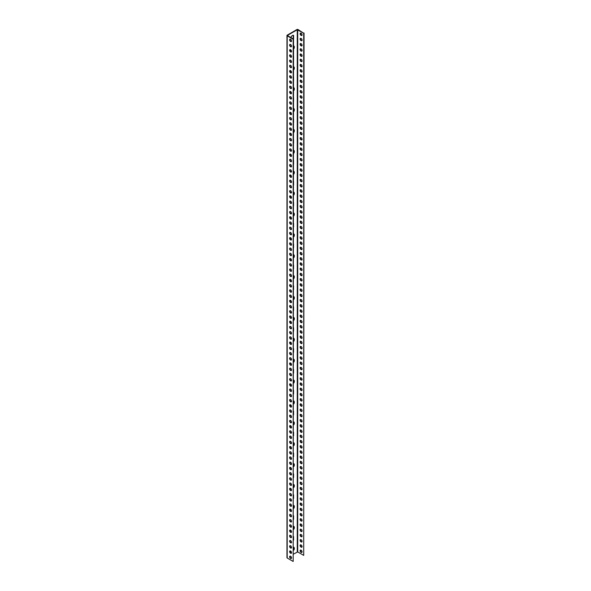 <?xml version="1.0" encoding="UTF-8"?>
<svg xmlns="http://www.w3.org/2000/svg" width="591" height="591" viewBox="0 0 591 591"><rect width="100%" height="100%" fill="white"/><g stroke="black" fill="none" stroke-linecap="round" stroke-linejoin="round"><path stroke-width="0.89" d="M287.536 35.357L297.258 29.749L303.7 33.207L298.049 29.55A0.798 0.458 0 0 0 296.918 29.55L287.196 35.165A0.798 0.458 0 0 0 287.196 35.815L287.196 557.993L293.188 561.45L293.188 39.272L287.196 35.815M287.536 35.623L293.528 39.08L293.188 561.45M289.627 556.781A1.359 0.783 60 0 1 289.908 556.161A1.359 0.783 60 0 1 291.267 556.944A1.359 0.783 60 0 1 291.267 558.517A1.359 0.783 60 0 1 290.218 558.148A1.359 0.783 60 0 1 289.627 556.781M289.627 551.558A1.359 0.783 60 0 1 289.908 550.938A1.359 0.783 60 0 1 291.267 551.721A1.359 0.783 60 0 1 291.267 553.294A1.359 0.783 60 0 1 290.218 552.932A1.359 0.783 60 0 1 289.627 551.558M289.627 546.343A1.359 0.783 60 0 1 289.908 545.715A1.359 0.783 60 0 1 291.267 546.505A1.359 0.783 60 0 1 291.267 548.071A1.359 0.783 60 0 1 290.218 547.709A1.359 0.783 60 0 1 289.627 546.343M289.627 541.12A1.359 0.783 60 0 1 289.908 540.499A1.359 0.783 60 0 1 291.267 541.282A1.359 0.783 60 0 1 291.267 542.848A1.359 0.783 60 0 1 290.218 542.486A1.359 0.783 60 0 1 289.627 541.12M289.627 535.897A1.359 0.783 60 0 1 289.908 535.276A1.359 0.783 60 0 1 291.267 536.059A1.359 0.783 60 0 1 291.267 537.625A1.359 0.783 60 0 1 290.218 537.263A1.359 0.783 60 0 1 289.627 535.897M289.627 530.674A1.359 0.783 60 0 1 289.908 530.053A1.359 0.783 60 0 1 291.267 530.836A1.359 0.783 60 0 1 291.267 532.41A1.359 0.783 60 0 1 290.218 532.04A1.359 0.783 60 0 1 289.627 530.674M289.627 525.451A1.359 0.783 60 0 1 289.908 524.83A1.359 0.783 60 0 1 291.267 525.613A1.359 0.783 60 0 1 291.267 527.187A1.359 0.783 60 0 1 290.218 526.817A1.359 0.783 60 0 1 289.627 525.451M289.627 520.228A1.359 0.783 60 0 1 289.908 519.607A1.359 0.783 60 0 1 291.267 520.39A1.359 0.783 60 0 1 291.267 521.964A1.359 0.783 60 0 1 290.218 521.602A1.359 0.783 60 0 1 289.627 520.228M289.627 515.012A1.359 0.783 60 0 1 289.908 514.384A1.359 0.783 60 0 1 291.267 515.175A1.359 0.783 60 0 1 291.267 516.741A1.359 0.783 60 0 1 290.218 516.379A1.359 0.783 60 0 1 289.627 515.012M289.627 509.789A1.359 0.783 60 0 1 289.908 509.169A1.359 0.783 60 0 1 291.267 509.952A1.359 0.783 60 0 1 291.267 511.518A1.359 0.783 60 0 1 290.218 511.156A1.359 0.783 60 0 1 289.627 509.789M289.627 504.566A1.359 0.783 60 0 1 289.908 503.946A1.359 0.783 60 0 1 291.267 504.729A1.359 0.783 60 0 1 291.267 506.295A1.359 0.783 60 0 1 290.218 505.933A1.359 0.783 60 0 1 289.627 504.566M289.627 499.343A1.359 0.783 60 0 1 289.908 498.723A1.359 0.783 60 0 1 291.267 499.506A1.359 0.783 60 0 1 291.267 501.072A1.359 0.783 60 0 1 290.218 500.71A1.359 0.783 60 0 1 289.627 499.343M289.627 494.12A1.359 0.783 60 0 1 289.908 493.5A1.359 0.783 60 0 1 291.267 494.283A1.359 0.783 60 0 1 291.267 495.856A1.359 0.783 60 0 1 290.218 495.487A1.359 0.783 60 0 1 289.627 494.12M289.627 488.897A1.359 0.783 60 0 1 289.908 488.277A1.359 0.783 60 0 1 291.267 489.06A1.359 0.783 60 0 1 291.267 490.633A1.359 0.783 60 0 1 290.218 490.271A1.359 0.783 60 0 1 289.627 488.897M289.627 483.682A1.359 0.783 60 0 1 289.908 483.054A1.359 0.783 60 0 1 291.267 483.844A1.359 0.783 60 0 1 291.267 485.41A1.359 0.783 60 0 1 290.218 485.048A1.359 0.783 60 0 1 289.627 483.682M289.627 478.459A1.359 0.783 60 0 1 289.908 477.838A1.359 0.783 60 0 1 291.267 478.621A1.359 0.783 60 0 1 291.267 480.188A1.359 0.783 60 0 1 290.218 479.826A1.359 0.783 60 0 1 289.627 478.459M289.627 473.236A1.359 0.783 60 0 1 289.908 472.615A1.359 0.783 60 0 1 291.267 473.398A1.359 0.783 60 0 1 291.267 474.965A1.359 0.783 60 0 1 290.218 474.603A1.359 0.783 60 0 1 289.627 473.236M289.627 468.013A1.359 0.783 60 0 1 289.908 467.392A1.359 0.783 60 0 1 291.267 468.175A1.359 0.783 60 0 1 291.267 469.742A1.359 0.783 60 0 1 290.218 469.38A1.359 0.783 60 0 1 289.627 468.013M289.627 462.79A1.359 0.783 60 0 1 289.908 462.169A1.359 0.783 60 0 1 291.267 462.952A1.359 0.783 60 0 1 291.267 464.526A1.359 0.783 60 0 1 290.218 464.157A1.359 0.783 60 0 1 289.627 462.79M289.627 457.567A1.359 0.783 60 0 1 289.908 456.946A1.359 0.783 60 0 1 291.267 457.73A1.359 0.783 60 0 1 291.267 459.303A1.359 0.783 60 0 1 290.218 458.941A1.359 0.783 60 0 1 289.627 457.567M289.627 452.351A1.359 0.783 60 0 1 289.908 451.723A1.359 0.783 60 0 1 291.267 452.514A1.359 0.783 60 0 1 291.267 454.08A1.359 0.783 60 0 1 290.218 453.718A1.359 0.783 60 0 1 289.627 452.351M289.627 447.128A1.359 0.783 60 0 1 289.908 446.508A1.359 0.783 60 0 1 291.267 447.291A1.359 0.783 60 0 1 291.267 448.857A1.359 0.783 60 0 1 290.218 448.495A1.359 0.783 60 0 1 289.627 447.128M289.627 441.905A1.359 0.783 60 0 1 289.908 441.285A1.359 0.783 60 0 1 291.267 442.068A1.359 0.783 60 0 1 291.267 443.634A1.359 0.783 60 0 1 290.218 443.272A1.359 0.783 60 0 1 289.627 441.905M289.627 436.683A1.359 0.783 60 0 1 289.908 436.062A1.359 0.783 60 0 1 291.267 436.845A1.359 0.783 60 0 1 291.267 438.411A1.359 0.783 60 0 1 290.218 438.049A1.359 0.783 60 0 1 289.627 436.683M289.627 431.46A1.359 0.783 60 0 1 289.908 430.839A1.359 0.783 60 0 1 291.267 431.622A1.359 0.783 60 0 1 291.267 433.196A1.359 0.783 60 0 1 290.218 432.826A1.359 0.783 60 0 1 289.627 431.46M289.627 426.237A1.359 0.783 60 0 1 289.908 425.616A1.359 0.783 60 0 1 291.267 426.399A1.359 0.783 60 0 1 291.267 427.973A1.359 0.783 60 0 1 290.218 427.611A1.359 0.783 60 0 1 289.627 426.237M289.627 421.021A1.359 0.783 60 0 1 289.908 420.393A1.359 0.783 60 0 1 291.267 421.184A1.359 0.783 60 0 1 291.267 422.75A1.359 0.783 60 0 1 290.218 422.388A1.359 0.783 60 0 1 289.627 421.021M289.627 415.798A1.359 0.783 60 0 1 289.908 415.178A1.359 0.783 60 0 1 291.267 415.961A1.359 0.783 60 0 1 291.267 417.527A1.359 0.783 60 0 1 290.218 417.165A1.359 0.783 60 0 1 289.627 415.798M289.627 410.575A1.359 0.783 60 0 1 289.908 409.955A1.359 0.783 60 0 1 291.267 410.738A1.359 0.783 60 0 1 291.267 412.304A1.359 0.783 60 0 1 290.218 411.942A1.359 0.783 60 0 1 289.627 410.575M289.627 405.352A1.359 0.783 60 0 1 289.908 404.732A1.359 0.783 60 0 1 291.267 405.515A1.359 0.783 60 0 1 291.267 407.081A1.359 0.783 60 0 1 290.218 406.719A1.359 0.783 60 0 1 289.627 405.352M289.627 400.129A1.359 0.783 60 0 1 289.908 399.509A1.359 0.783 60 0 1 291.267 400.292A1.359 0.783 60 0 1 291.267 401.865A1.359 0.783 60 0 1 290.218 401.496A1.359 0.783 60 0 1 289.627 400.129M289.627 394.906A1.359 0.783 60 0 1 289.908 394.286A1.359 0.783 60 0 1 291.267 395.069A1.359 0.783 60 0 1 291.267 396.642A1.359 0.783 60 0 1 290.218 396.28A1.359 0.783 60 0 1 289.627 394.906M289.627 389.691A1.359 0.783 60 0 1 289.908 389.063A1.359 0.783 60 0 1 291.267 389.853A1.359 0.783 60 0 1 291.267 391.419A1.359 0.783 60 0 1 290.218 391.057A1.359 0.783 60 0 1 289.627 389.691M289.627 384.468A1.359 0.783 60 0 1 289.908 383.84A1.359 0.783 60 0 1 291.267 384.63A1.359 0.783 60 0 1 291.267 386.196A1.359 0.783 60 0 1 290.218 385.834A1.359 0.783 60 0 1 289.627 384.468M289.627 379.245A1.359 0.783 60 0 1 289.908 378.624A1.359 0.783 60 0 1 291.267 379.407A1.359 0.783 60 0 1 291.267 380.973A1.359 0.783 60 0 1 290.218 380.611A1.359 0.783 60 0 1 289.627 379.245M289.627 374.022A1.359 0.783 60 0 1 289.908 373.401A1.359 0.783 60 0 1 291.267 374.184A1.359 0.783 60 0 1 291.267 375.75A1.359 0.783 60 0 1 290.218 375.388A1.359 0.783 60 0 1 289.627 374.022M289.627 368.799A1.359 0.783 60 0 1 289.908 368.178A1.359 0.783 60 0 1 291.267 368.961A1.359 0.783 60 0 1 291.267 370.535A1.359 0.783 60 0 1 290.218 370.165A1.359 0.783 60 0 1 289.627 368.799M289.627 363.576A1.359 0.783 60 0 1 289.908 362.955A1.359 0.783 60 0 1 291.267 363.738A1.359 0.783 60 0 1 291.267 365.312A1.359 0.783 60 0 1 290.218 364.942A1.359 0.783 60 0 1 289.627 363.576M289.627 358.36A1.359 0.783 60 0 1 289.908 357.732A1.359 0.783 60 0 1 291.267 358.523A1.359 0.783 60 0 1 291.267 360.089A1.359 0.783 60 0 1 290.218 359.727A1.359 0.783 60 0 1 289.627 358.36M289.627 353.137A1.359 0.783 60 0 1 289.908 352.509A1.359 0.783 60 0 1 291.267 353.3A1.359 0.783 60 0 1 291.267 354.866A1.359 0.783 60 0 1 290.218 354.504A1.359 0.783 60 0 1 289.627 353.137M289.627 347.914A1.359 0.783 60 0 1 289.908 347.294A1.359 0.783 60 0 1 291.267 348.077A1.359 0.783 60 0 1 291.267 349.643A1.359 0.783 60 0 1 290.218 349.281A1.359 0.783 60 0 1 289.627 347.914M289.627 342.691A1.359 0.783 60 0 1 289.908 342.071A1.359 0.783 60 0 1 291.267 342.854A1.359 0.783 60 0 1 291.267 344.42A1.359 0.783 60 0 1 290.218 344.058A1.359 0.783 60 0 1 289.627 342.691M289.627 337.468A1.359 0.783 60 0 1 289.908 336.848A1.359 0.783 60 0 1 291.267 337.631A1.359 0.783 60 0 1 291.267 339.204A1.359 0.783 60 0 1 290.218 338.835A1.359 0.783 60 0 1 289.627 337.468M289.627 332.245A1.359 0.783 60 0 1 289.908 331.625A1.359 0.783 60 0 1 291.267 332.408A1.359 0.783 60 0 1 291.267 333.981A1.359 0.783 60 0 1 290.218 333.612A1.359 0.783 60 0 1 289.627 332.245M289.627 327.03A1.359 0.783 60 0 1 289.908 326.402A1.359 0.783 60 0 1 291.267 327.192A1.359 0.783 60 0 1 291.267 328.759A1.359 0.783 60 0 1 290.218 328.397A1.359 0.783 60 0 1 289.627 327.03M289.627 321.807A1.359 0.783 60 0 1 289.908 321.179A1.359 0.783 60 0 1 291.267 321.969A1.359 0.783 60 0 1 291.267 323.536A1.359 0.783 60 0 1 290.218 323.174A1.359 0.783 60 0 1 289.627 321.807M289.627 316.584A1.359 0.783 60 0 1 289.908 315.963A1.359 0.783 60 0 1 291.267 316.746A1.359 0.783 60 0 1 291.267 318.313A1.359 0.783 60 0 1 290.218 317.951A1.359 0.783 60 0 1 289.627 316.584M289.627 311.361A1.359 0.783 60 0 1 289.908 310.74A1.359 0.783 60 0 1 291.267 311.523A1.359 0.783 60 0 1 291.267 313.09A1.359 0.783 60 0 1 290.218 312.728A1.359 0.783 60 0 1 289.627 311.361M289.627 306.138A1.359 0.783 60 0 1 289.908 305.517A1.359 0.783 60 0 1 291.267 306.301A1.359 0.783 60 0 1 291.267 307.874A1.359 0.783 60 0 1 290.218 307.505A1.359 0.783 60 0 1 289.627 306.138M289.627 300.915A1.359 0.783 60 0 1 289.908 300.294A1.359 0.783 60 0 1 291.267 301.078A1.359 0.783 60 0 1 291.267 302.651A1.359 0.783 60 0 1 290.218 302.282A1.359 0.783 60 0 1 289.627 300.915M289.627 295.699A1.359 0.783 60 0 1 289.908 295.072A1.359 0.783 60 0 1 291.267 295.855A1.359 0.783 60 0 1 291.267 297.428A1.359 0.783 60 0 1 290.218 297.066A1.359 0.783 60 0 1 289.627 295.699M289.627 290.476A1.359 0.783 60 0 1 289.908 289.849A1.359 0.783 60 0 1 291.267 290.639A1.359 0.783 60 0 1 291.267 292.205A1.359 0.783 60 0 1 290.218 291.843A1.359 0.783 60 0 1 289.627 290.476M289.627 285.254A1.359 0.783 60 0 1 289.908 284.633A1.359 0.783 60 0 1 291.267 285.416A1.359 0.783 60 0 1 291.267 286.982A1.359 0.783 60 0 1 290.218 286.62A1.359 0.783 60 0 1 289.627 285.254M289.627 280.031A1.359 0.783 60 0 1 289.908 279.41A1.359 0.783 60 0 1 291.267 280.193A1.359 0.783 60 0 1 291.267 281.759A1.359 0.783 60 0 1 290.218 281.397A1.359 0.783 60 0 1 289.627 280.031M289.627 274.808A1.359 0.783 60 0 1 289.908 274.187A1.359 0.783 60 0 1 291.267 274.97A1.359 0.783 60 0 1 291.267 276.544A1.359 0.783 60 0 1 290.218 276.174A1.359 0.783 60 0 1 289.627 274.808M289.627 269.585A1.359 0.783 60 0 1 289.908 268.964A1.359 0.783 60 0 1 291.267 269.747A1.359 0.783 60 0 1 291.267 271.321A1.359 0.783 60 0 1 290.218 270.951A1.359 0.783 60 0 1 289.627 269.585M289.627 264.362A1.359 0.783 60 0 1 289.908 263.741A1.359 0.783 60 0 1 291.267 264.524A1.359 0.783 60 0 1 291.267 266.098A1.359 0.783 60 0 1 290.218 265.736A1.359 0.783 60 0 1 289.627 264.362M289.627 259.146A1.359 0.783 60 0 1 289.908 258.518A1.359 0.783 60 0 1 291.267 259.309A1.359 0.783 60 0 1 291.267 260.875A1.359 0.783 60 0 1 290.218 260.513A1.359 0.783 60 0 1 289.627 259.146M289.627 253.923A1.359 0.783 60 0 1 289.908 253.303A1.359 0.783 60 0 1 291.267 254.086A1.359 0.783 60 0 1 291.267 255.652A1.359 0.783 60 0 1 290.218 255.29A1.359 0.783 60 0 1 289.627 253.923M289.627 248.7A1.359 0.783 60 0 1 289.908 248.08A1.359 0.783 60 0 1 291.267 248.863A1.359 0.783 60 0 1 291.267 250.429A1.359 0.783 60 0 1 290.218 250.067A1.359 0.783 60 0 1 289.627 248.7M289.627 243.477A1.359 0.783 60 0 1 289.908 242.857A1.359 0.783 60 0 1 291.267 243.64A1.359 0.783 60 0 1 291.267 245.213A1.359 0.783 60 0 1 290.218 244.844A1.359 0.783 60 0 1 289.627 243.477M289.627 238.254A1.359 0.783 60 0 1 289.908 237.634A1.359 0.783 60 0 1 291.267 238.417A1.359 0.783 60 0 1 291.267 239.99A1.359 0.783 60 0 1 290.218 239.621A1.359 0.783 60 0 1 289.627 238.254M289.627 233.031A1.359 0.783 60 0 1 289.908 232.411A1.359 0.783 60 0 1 291.267 233.194A1.359 0.783 60 0 1 291.267 234.767A1.359 0.783 60 0 1 290.218 234.405A1.359 0.783 60 0 1 289.627 233.031M289.627 227.816A1.359 0.783 60 0 1 289.908 227.188A1.359 0.783 60 0 1 291.267 227.978A1.359 0.783 60 0 1 291.267 229.544A1.359 0.783 60 0 1 290.218 229.182A1.359 0.783 60 0 1 289.627 227.816M289.627 222.593A1.359 0.783 60 0 1 289.908 221.972A1.359 0.783 60 0 1 291.267 222.755A1.359 0.783 60 0 1 291.267 224.321A1.359 0.783 60 0 1 290.218 223.959A1.359 0.783 60 0 1 289.627 222.593M289.627 217.37A1.359 0.783 60 0 1 289.908 216.749A1.359 0.783 60 0 1 291.267 217.532A1.359 0.783 60 0 1 291.267 219.098A1.359 0.783 60 0 1 290.218 218.736A1.359 0.783 60 0 1 289.627 217.37M289.627 212.147A1.359 0.783 60 0 1 289.908 211.526A1.359 0.783 60 0 1 291.267 212.309A1.359 0.783 60 0 1 291.267 213.883A1.359 0.783 60 0 1 290.218 213.514A1.359 0.783 60 0 1 289.627 212.147M289.627 206.924A1.359 0.783 60 0 1 289.908 206.303A1.359 0.783 60 0 1 291.267 207.086A1.359 0.783 60 0 1 291.267 208.66A1.359 0.783 60 0 1 290.218 208.291A1.359 0.783 60 0 1 289.627 206.924M289.627 201.701A1.359 0.783 60 0 1 289.908 201.08A1.359 0.783 60 0 1 291.267 201.863A1.359 0.783 60 0 1 291.267 203.437A1.359 0.783 60 0 1 290.218 203.075A1.359 0.783 60 0 1 289.627 201.701M289.627 196.485A1.359 0.783 60 0 1 289.908 195.857A1.359 0.783 60 0 1 291.267 196.648A1.359 0.783 60 0 1 291.267 198.214A1.359 0.783 60 0 1 290.218 197.852A1.359 0.783 60 0 1 289.627 196.485M289.627 191.262A1.359 0.783 60 0 1 289.908 190.642A1.359 0.783 60 0 1 291.267 191.425A1.359 0.783 60 0 1 291.267 192.991A1.359 0.783 60 0 1 290.218 192.629A1.359 0.783 60 0 1 289.627 191.262M289.627 186.039A1.359 0.783 60 0 1 289.908 185.419A1.359 0.783 60 0 1 291.267 186.202A1.359 0.783 60 0 1 291.267 187.768A1.359 0.783 60 0 1 290.218 187.406A1.359 0.783 60 0 1 289.627 186.039M289.627 180.816A1.359 0.783 60 0 1 289.908 180.196A1.359 0.783 60 0 1 291.267 180.979A1.359 0.783 60 0 1 291.267 182.553A1.359 0.783 60 0 1 290.218 182.183A1.359 0.783 60 0 1 289.627 180.816M289.627 175.593A1.359 0.783 60 0 1 289.908 174.973A1.359 0.783 60 0 1 291.267 175.756A1.359 0.783 60 0 1 291.267 177.33A1.359 0.783 60 0 1 290.218 176.96A1.359 0.783 60 0 1 289.627 175.593M289.627 170.371A1.359 0.783 60 0 1 289.908 169.75A1.359 0.783 60 0 1 291.267 170.533A1.359 0.783 60 0 1 291.267 172.107A1.359 0.783 60 0 1 290.218 171.745A1.359 0.783 60 0 1 289.627 170.371M289.627 165.155A1.359 0.783 60 0 1 289.908 164.527A1.359 0.783 60 0 1 291.267 165.317A1.359 0.783 60 0 1 291.267 166.884A1.359 0.783 60 0 1 290.218 166.522A1.359 0.783 60 0 1 289.627 165.155M289.627 159.932A1.359 0.783 60 0 1 289.908 159.311A1.359 0.783 60 0 1 291.267 160.095A1.359 0.783 60 0 1 291.267 161.661A1.359 0.783 60 0 1 290.218 161.299A1.359 0.783 60 0 1 289.627 159.932M289.627 154.709A1.359 0.783 60 0 1 289.908 154.088A1.359 0.783 60 0 1 291.267 154.872A1.359 0.783 60 0 1 291.267 156.438A1.359 0.783 60 0 1 290.218 156.076A1.359 0.783 60 0 1 289.627 154.709M289.627 149.486A1.359 0.783 60 0 1 289.908 148.866A1.359 0.783 60 0 1 291.267 149.649A1.359 0.783 60 0 1 291.267 151.222A1.359 0.783 60 0 1 290.218 150.853A1.359 0.783 60 0 1 289.627 149.486M289.627 144.263A1.359 0.783 60 0 1 289.908 143.643A1.359 0.783 60 0 1 291.267 144.426A1.359 0.783 60 0 1 291.267 145.999A1.359 0.783 60 0 1 290.218 145.63A1.359 0.783 60 0 1 289.627 144.263M289.627 139.04A1.359 0.783 60 0 1 289.908 138.42A1.359 0.783 60 0 1 291.267 139.203A1.359 0.783 60 0 1 291.267 140.776A1.359 0.783 60 0 1 290.218 140.414A1.359 0.783 60 0 1 289.627 139.04M289.627 133.825A1.359 0.783 60 0 1 289.908 133.197A1.359 0.783 60 0 1 291.267 133.987A1.359 0.783 60 0 1 291.267 135.553A1.359 0.783 60 0 1 290.218 135.191A1.359 0.783 60 0 1 289.627 133.825M289.627 128.602A1.359 0.783 60 0 1 289.908 127.981A1.359 0.783 60 0 1 291.267 128.764A1.359 0.783 60 0 1 291.267 130.33A1.359 0.783 60 0 1 290.218 129.968A1.359 0.783 60 0 1 289.627 128.602M289.627 123.379A1.359 0.783 60 0 1 289.908 122.758A1.359 0.783 60 0 1 291.267 123.541A1.359 0.783 60 0 1 291.267 125.107A1.359 0.783 60 0 1 290.218 124.745A1.359 0.783 60 0 1 289.627 123.379M289.627 118.156A1.359 0.783 60 0 1 289.908 117.535A1.359 0.783 60 0 1 291.267 118.318A1.359 0.783 60 0 1 291.267 119.892A1.359 0.783 60 0 1 290.218 119.522A1.359 0.783 60 0 1 289.627 118.156M289.627 112.933A1.359 0.783 60 0 1 289.908 112.312A1.359 0.783 60 0 1 291.267 113.095A1.359 0.783 60 0 1 291.267 114.669A1.359 0.783 60 0 1 290.218 114.299A1.359 0.783 60 0 1 289.627 112.933M289.627 107.71A1.359 0.783 60 0 1 289.908 107.089A1.359 0.783 60 0 1 291.267 107.872A1.359 0.783 60 0 1 291.267 109.446A1.359 0.783 60 0 1 290.218 109.084A1.359 0.783 60 0 1 289.627 107.71M289.627 102.494A1.359 0.783 60 0 1 289.908 101.866A1.359 0.783 60 0 1 291.267 102.657A1.359 0.783 60 0 1 291.267 104.223A1.359 0.783 60 0 1 290.218 103.861A1.359 0.783 60 0 1 289.627 102.494M289.627 97.271A1.359 0.783 60 0 1 289.908 96.651A1.359 0.783 60 0 1 291.267 97.434A1.359 0.783 60 0 1 291.267 99A1.359 0.783 60 0 1 290.218 98.638A1.359 0.783 60 0 1 289.627 97.271M289.627 92.048A1.359 0.783 60 0 1 289.908 91.428A1.359 0.783 60 0 1 291.267 92.211A1.359 0.783 60 0 1 291.267 93.777A1.359 0.783 60 0 1 290.218 93.415A1.359 0.783 60 0 1 289.627 92.048M289.627 86.825A1.359 0.783 60 0 1 289.908 86.205A1.359 0.783 60 0 1 291.267 86.988A1.359 0.783 60 0 1 291.267 88.554A1.359 0.783 60 0 1 290.218 88.192A1.359 0.783 60 0 1 289.627 86.825M289.627 81.602A1.359 0.783 60 0 1 289.908 80.982A1.359 0.783 60 0 1 291.267 81.765A1.359 0.783 60 0 1 291.267 83.338A1.359 0.783 60 0 1 290.218 82.969A1.359 0.783 60 0 1 289.627 81.602M289.627 76.379A1.359 0.783 60 0 1 289.908 75.759A1.359 0.783 60 0 1 291.267 76.542A1.359 0.783 60 0 1 291.267 78.115A1.359 0.783 60 0 1 290.218 77.753A1.359 0.783 60 0 1 289.627 76.379M289.627 71.164A1.359 0.783 60 0 1 289.908 70.536A1.359 0.783 60 0 1 291.267 71.326A1.359 0.783 60 0 1 291.267 72.892A1.359 0.783 60 0 1 290.218 72.53A1.359 0.783 60 0 1 289.627 71.164M289.627 65.941A1.359 0.783 60 0 1 289.908 65.32A1.359 0.783 60 0 1 291.267 66.103A1.359 0.783 60 0 1 291.267 67.669A1.359 0.783 60 0 1 290.218 67.308A1.359 0.783 60 0 1 289.627 65.941M289.627 60.718A1.359 0.783 60 0 1 289.908 60.097A1.359 0.783 60 0 1 291.267 60.88A1.359 0.783 60 0 1 291.267 62.447A1.359 0.783 60 0 1 290.218 62.085A1.359 0.783 60 0 1 289.627 60.718M289.627 55.495A1.359 0.783 60 0 1 289.908 54.874A1.359 0.783 60 0 1 291.267 55.657A1.359 0.783 60 0 1 291.267 57.224A1.359 0.783 60 0 1 290.218 56.862A1.359 0.783 60 0 1 289.627 55.495M289.627 50.272A1.359 0.783 60 0 1 289.908 49.651A1.359 0.783 60 0 1 291.267 50.434A1.359 0.783 60 0 1 291.267 52.008A1.359 0.783 60 0 1 290.218 51.639A1.359 0.783 60 0 1 289.627 50.272M289.627 45.049A1.359 0.783 60 0 1 289.908 44.428A1.359 0.783 60 0 1 291.267 45.212A1.359 0.783 60 0 1 291.267 46.785A1.359 0.783 60 0 1 290.218 46.423A1.359 0.783 60 0 1 289.627 45.049M289.627 39.833A1.359 0.783 60 0 1 289.908 39.205A1.359 0.783 60 0 1 291.267 39.996A1.359 0.783 60 0 1 291.267 41.562A1.359 0.783 60 0 1 290.218 41.2A1.359 0.783 60 0 1 289.627 39.833M291.415 558.377A1.359 0.783 60 0 1 290.447 557.83A1.359 0.783 60 0 1 289.967 556.589A1.359 0.783 60 0 1 290.1 556.101M291.415 553.161A1.359 0.783 60 0 1 290.447 552.607A1.359 0.783 60 0 1 289.967 551.366A1.359 0.783 60 0 1 290.1 550.878M291.415 547.938A1.359 0.783 60 0 1 290.447 547.384A1.359 0.783 60 0 1 289.967 546.143A1.359 0.783 60 0 1 290.1 545.656M291.415 542.715A1.359 0.783 60 0 1 290.447 542.169A1.359 0.783 60 0 1 289.967 540.92A1.359 0.783 60 0 1 290.1 540.433M291.415 537.492A1.359 0.783 60 0 1 290.447 536.946A1.359 0.783 60 0 1 289.967 535.697A1.359 0.783 60 0 1 290.1 535.217M291.415 532.269A1.359 0.783 60 0 1 290.447 531.723A1.359 0.783 60 0 1 289.967 530.482A1.359 0.783 60 0 1 290.1 529.994M291.415 527.046A1.359 0.783 60 0 1 290.447 526.5A1.359 0.783 60 0 1 289.967 525.259A1.359 0.783 60 0 1 290.1 524.771M291.415 521.831A1.359 0.783 60 0 1 290.447 521.277A1.359 0.783 60 0 1 289.967 520.036A1.359 0.783 60 0 1 290.1 519.548M291.415 516.608A1.359 0.783 60 0 1 290.447 516.054A1.359 0.783 60 0 1 289.967 514.813A1.359 0.783 60 0 1 290.1 514.325M291.415 511.385A1.359 0.783 60 0 1 290.447 510.838A1.359 0.783 60 0 1 289.967 509.59A1.359 0.783 60 0 1 290.1 509.102M291.415 506.162A1.359 0.783 60 0 1 290.447 505.615A1.359 0.783 60 0 1 289.967 504.367A1.359 0.783 60 0 1 290.1 503.879M291.415 500.939A1.359 0.783 60 0 1 290.447 500.392A1.359 0.783 60 0 1 289.967 499.151A1.359 0.783 60 0 1 290.1 498.664M291.415 495.716A1.359 0.783 60 0 1 290.447 495.169A1.359 0.783 60 0 1 289.967 493.928A1.359 0.783 60 0 1 290.1 493.441M291.415 490.5A1.359 0.783 60 0 1 290.447 489.946A1.359 0.783 60 0 1 289.967 488.705A1.359 0.783 60 0 1 290.1 488.218M291.415 485.277A1.359 0.783 60 0 1 290.447 484.723A1.359 0.783 60 0 1 289.967 483.482A1.359 0.783 60 0 1 290.1 482.995M291.415 480.055A1.359 0.783 60 0 1 290.447 479.508A1.359 0.783 60 0 1 289.967 478.259A1.359 0.783 60 0 1 290.1 477.772M291.415 474.832A1.359 0.783 60 0 1 290.447 474.285A1.359 0.783 60 0 1 289.967 473.036A1.359 0.783 60 0 1 290.1 472.549M291.415 469.609A1.359 0.783 60 0 1 290.447 469.062A1.359 0.783 60 0 1 289.967 467.821A1.359 0.783 60 0 1 290.1 467.333M291.415 464.386A1.359 0.783 60 0 1 290.447 463.839A1.359 0.783 60 0 1 289.967 462.598A1.359 0.783 60 0 1 290.1 462.11M291.415 459.17A1.359 0.783 60 0 1 290.447 458.616A1.359 0.783 60 0 1 289.967 457.375A1.359 0.783 60 0 1 290.1 456.887M291.415 453.947A1.359 0.783 60 0 1 290.447 453.393A1.359 0.783 60 0 1 289.967 452.152A1.359 0.783 60 0 1 290.1 451.664M291.415 448.724A1.359 0.783 60 0 1 290.447 448.177A1.359 0.783 60 0 1 289.967 446.929A1.359 0.783 60 0 1 290.1 446.441M291.415 443.501A1.359 0.783 60 0 1 290.447 442.955A1.359 0.783 60 0 1 289.967 441.706A1.359 0.783 60 0 1 290.1 441.218M291.415 438.278A1.359 0.783 60 0 1 290.447 437.732A1.359 0.783 60 0 1 289.967 436.49A1.359 0.783 60 0 1 290.1 436.003M291.415 433.055A1.359 0.783 60 0 1 290.447 432.509A1.359 0.783 60 0 1 289.967 431.267A1.359 0.783 60 0 1 290.1 430.78M291.415 427.84A1.359 0.783 60 0 1 290.447 427.286A1.359 0.783 60 0 1 289.967 426.045A1.359 0.783 60 0 1 290.1 425.557M291.415 422.617A1.359 0.783 60 0 1 290.447 422.063A1.359 0.783 60 0 1 289.967 420.822A1.359 0.783 60 0 1 290.1 420.334M291.415 417.394A1.359 0.783 60 0 1 290.447 416.847A1.359 0.783 60 0 1 289.967 415.599A1.359 0.783 60 0 1 290.1 415.111M291.415 412.171A1.359 0.783 60 0 1 290.447 411.624A1.359 0.783 60 0 1 289.967 410.376A1.359 0.783 60 0 1 290.1 409.888M291.415 406.948A1.359 0.783 60 0 1 290.447 406.401A1.359 0.783 60 0 1 289.967 405.16A1.359 0.783 60 0 1 290.1 404.672M291.415 401.725A1.359 0.783 60 0 1 290.447 401.178A1.359 0.783 60 0 1 289.967 399.937A1.359 0.783 60 0 1 290.1 399.45M291.415 396.502A1.359 0.783 60 0 1 290.447 395.955A1.359 0.783 60 0 1 289.967 394.714A1.359 0.783 60 0 1 290.1 394.227M291.415 391.286A1.359 0.783 60 0 1 290.447 390.732A1.359 0.783 60 0 1 289.967 389.491A1.359 0.783 60 0 1 290.1 389.004M291.415 386.063A1.359 0.783 60 0 1 290.447 385.509A1.359 0.783 60 0 1 289.967 384.268A1.359 0.783 60 0 1 290.1 383.781M291.415 380.84A1.359 0.783 60 0 1 290.447 380.294A1.359 0.783 60 0 1 289.967 379.045A1.359 0.783 60 0 1 290.1 378.558M291.415 375.617A1.359 0.783 60 0 1 290.447 375.071A1.359 0.783 60 0 1 289.967 373.83A1.359 0.783 60 0 1 290.1 373.342M291.415 370.394A1.359 0.783 60 0 1 290.447 369.848A1.359 0.783 60 0 1 289.967 368.607A1.359 0.783 60 0 1 290.1 368.119M291.415 365.172A1.359 0.783 60 0 1 290.447 364.625A1.359 0.783 60 0 1 289.967 363.384A1.359 0.783 60 0 1 290.1 362.896M291.415 359.956A1.359 0.783 60 0 1 290.447 359.402A1.359 0.783 60 0 1 289.967 358.161A1.359 0.783 60 0 1 290.1 357.673M291.415 354.733A1.359 0.783 60 0 1 290.447 354.179A1.359 0.783 60 0 1 289.967 352.938A1.359 0.783 60 0 1 290.1 352.45M291.415 349.51A1.359 0.783 60 0 1 290.447 348.963A1.359 0.783 60 0 1 289.967 347.715A1.359 0.783 60 0 1 290.1 347.227M291.415 344.287A1.359 0.783 60 0 1 290.447 343.74A1.359 0.783 60 0 1 289.967 342.499A1.359 0.783 60 0 1 290.1 342.012M291.415 339.064A1.359 0.783 60 0 1 290.447 338.517A1.359 0.783 60 0 1 289.967 337.276A1.359 0.783 60 0 1 290.1 336.789M291.415 333.841A1.359 0.783 60 0 1 290.447 333.294A1.359 0.783 60 0 1 289.967 332.053A1.359 0.783 60 0 1 290.1 331.566M291.415 328.626A1.359 0.783 60 0 1 290.447 328.071A1.359 0.783 60 0 1 289.967 326.83A1.359 0.783 60 0 1 290.1 326.343M291.415 323.403A1.359 0.783 60 0 1 290.447 322.849A1.359 0.783 60 0 1 289.967 321.607A1.359 0.783 60 0 1 290.1 321.12M291.415 318.18A1.359 0.783 60 0 1 290.447 317.633A1.359 0.783 60 0 1 289.967 316.384A1.359 0.783 60 0 1 290.1 315.897M291.415 312.957A1.359 0.783 60 0 1 290.447 312.41A1.359 0.783 60 0 1 289.967 311.169A1.359 0.783 60 0 1 290.1 310.681M291.415 307.734A1.359 0.783 60 0 1 290.447 307.187A1.359 0.783 60 0 1 289.967 305.946A1.359 0.783 60 0 1 290.1 305.458M291.415 302.511A1.359 0.783 60 0 1 290.447 301.964A1.359 0.783 60 0 1 289.967 300.723A1.359 0.783 60 0 1 290.1 300.235M291.415 297.295A1.359 0.783 60 0 1 290.447 296.741A1.359 0.783 60 0 1 289.967 295.5A1.359 0.783 60 0 1 290.1 295.012M291.415 292.072A1.359 0.783 60 0 1 290.447 291.518A1.359 0.783 60 0 1 289.967 290.277A1.359 0.783 60 0 1 290.1 289.789M291.415 286.849A1.359 0.783 60 0 1 290.447 286.303A1.359 0.783 60 0 1 289.967 285.054A1.359 0.783 60 0 1 290.1 284.567M291.415 281.626A1.359 0.783 60 0 1 290.447 281.08A1.359 0.783 60 0 1 289.967 279.831A1.359 0.783 60 0 1 290.1 279.351M291.415 276.403A1.359 0.783 60 0 1 290.447 275.857A1.359 0.783 60 0 1 289.967 274.616A1.359 0.783 60 0 1 290.1 274.128M291.415 271.18A1.359 0.783 60 0 1 290.447 270.634A1.359 0.783 60 0 1 289.967 269.393A1.359 0.783 60 0 1 290.1 268.905M291.415 265.965A1.359 0.783 60 0 1 290.447 265.411A1.359 0.783 60 0 1 289.967 264.17A1.359 0.783 60 0 1 290.1 263.682M291.415 260.742A1.359 0.783 60 0 1 290.447 260.188A1.359 0.783 60 0 1 289.967 258.947A1.359 0.783 60 0 1 290.1 258.459M291.415 255.519A1.359 0.783 60 0 1 290.447 254.972A1.359 0.783 60 0 1 289.967 253.724A1.359 0.783 60 0 1 290.1 253.236M291.415 250.296A1.359 0.783 60 0 1 290.447 249.749A1.359 0.783 60 0 1 289.967 248.501A1.359 0.783 60 0 1 290.1 248.021M291.415 245.073A1.359 0.783 60 0 1 290.447 244.526A1.359 0.783 60 0 1 289.967 243.285A1.359 0.783 60 0 1 290.1 242.798M291.415 239.85A1.359 0.783 60 0 1 290.447 239.303A1.359 0.783 60 0 1 289.967 238.062A1.359 0.783 60 0 1 290.1 237.575M291.415 234.634A1.359 0.783 60 0 1 290.447 234.08A1.359 0.783 60 0 1 289.967 232.839A1.359 0.783 60 0 1 290.1 232.352M291.415 229.411A1.359 0.783 60 0 1 290.447 228.857A1.359 0.783 60 0 1 289.967 227.616A1.359 0.783 60 0 1 290.1 227.129M291.415 224.188A1.359 0.783 60 0 1 290.447 223.642A1.359 0.783 60 0 1 289.967 222.393A1.359 0.783 60 0 1 290.1 221.906M291.415 218.965A1.359 0.783 60 0 1 290.447 218.419A1.359 0.783 60 0 1 289.967 217.17A1.359 0.783 60 0 1 290.1 216.69M291.415 213.743A1.359 0.783 60 0 1 290.447 213.196A1.359 0.783 60 0 1 289.967 211.955A1.359 0.783 60 0 1 290.1 211.467M291.415 208.52A1.359 0.783 60 0 1 290.447 207.973A1.359 0.783 60 0 1 289.967 206.732A1.359 0.783 60 0 1 290.1 206.244M291.415 203.304A1.359 0.783 60 0 1 290.447 202.75A1.359 0.783 60 0 1 289.967 201.509A1.359 0.783 60 0 1 290.1 201.021M291.415 198.081A1.359 0.783 60 0 1 290.447 197.527A1.359 0.783 60 0 1 289.967 196.286A1.359 0.783 60 0 1 290.1 195.798M291.415 192.858A1.359 0.783 60 0 1 290.447 192.311A1.359 0.783 60 0 1 289.967 191.063A1.359 0.783 60 0 1 290.1 190.575M291.415 187.635A1.359 0.783 60 0 1 290.447 187.088A1.359 0.783 60 0 1 289.967 185.84A1.359 0.783 60 0 1 290.1 185.36M291.415 182.412A1.359 0.783 60 0 1 290.447 181.865A1.359 0.783 60 0 1 289.967 180.624A1.359 0.783 60 0 1 290.1 180.137M291.415 177.189A1.359 0.783 60 0 1 290.447 176.643A1.359 0.783 60 0 1 289.967 175.401A1.359 0.783 60 0 1 290.1 174.914M291.415 171.974A1.359 0.783 60 0 1 290.447 171.42A1.359 0.783 60 0 1 289.967 170.178A1.359 0.783 60 0 1 290.1 169.691M291.415 166.751A1.359 0.783 60 0 1 290.447 166.197A1.359 0.783 60 0 1 289.967 164.955A1.359 0.783 60 0 1 290.1 164.468M291.415 161.528A1.359 0.783 60 0 1 290.447 160.981A1.359 0.783 60 0 1 289.967 159.733A1.359 0.783 60 0 1 290.1 159.245M291.415 156.305A1.359 0.783 60 0 1 290.447 155.758A1.359 0.783 60 0 1 289.967 154.51A1.359 0.783 60 0 1 290.1 154.029M291.415 151.082A1.359 0.783 60 0 1 290.447 150.535A1.359 0.783 60 0 1 289.967 149.294A1.359 0.783 60 0 1 290.1 148.806M291.415 145.859A1.359 0.783 60 0 1 290.447 145.312A1.359 0.783 60 0 1 289.967 144.071A1.359 0.783 60 0 1 290.1 143.583M291.415 140.643A1.359 0.783 60 0 1 290.447 140.089A1.359 0.783 60 0 1 289.967 138.848A1.359 0.783 60 0 1 290.1 138.36M291.415 135.42A1.359 0.783 60 0 1 290.447 134.866A1.359 0.783 60 0 1 289.967 133.625A1.359 0.783 60 0 1 290.1 133.138M291.415 130.197A1.359 0.783 60 0 1 290.447 129.651A1.359 0.783 60 0 1 289.967 128.402A1.359 0.783 60 0 1 290.1 127.915M291.415 124.974A1.359 0.783 60 0 1 290.447 124.428A1.359 0.783 60 0 1 289.967 123.179A1.359 0.783 60 0 1 290.1 122.699M291.415 119.751A1.359 0.783 60 0 1 290.447 119.205A1.359 0.783 60 0 1 289.967 117.964A1.359 0.783 60 0 1 290.1 117.476M291.415 114.528A1.359 0.783 60 0 1 290.447 113.982A1.359 0.783 60 0 1 289.967 112.741A1.359 0.783 60 0 1 290.1 112.253M291.415 109.313A1.359 0.783 60 0 1 290.447 108.759A1.359 0.783 60 0 1 289.967 107.518A1.359 0.783 60 0 1 290.1 107.03M291.415 104.09A1.359 0.783 60 0 1 290.447 103.536A1.359 0.783 60 0 1 289.967 102.295A1.359 0.783 60 0 1 290.1 101.807M291.415 98.867A1.359 0.783 60 0 1 290.447 98.32A1.359 0.783 60 0 1 289.967 97.072A1.359 0.783 60 0 1 290.1 96.584M291.415 93.644A1.359 0.783 60 0 1 290.447 93.097A1.359 0.783 60 0 1 289.967 91.849A1.359 0.783 60 0 1 290.1 91.361M291.415 88.421A1.359 0.783 60 0 1 290.447 87.874A1.359 0.783 60 0 1 289.967 86.633A1.359 0.783 60 0 1 290.1 86.146M291.415 83.198A1.359 0.783 60 0 1 290.447 82.651A1.359 0.783 60 0 1 289.967 81.41A1.359 0.783 60 0 1 290.1 80.923M291.415 77.982A1.359 0.783 60 0 1 290.447 77.428A1.359 0.783 60 0 1 289.967 76.187A1.359 0.783 60 0 1 290.1 75.7M291.415 72.759A1.359 0.783 60 0 1 290.447 72.205A1.359 0.783 60 0 1 289.967 70.964A1.359 0.783 60 0 1 290.1 70.477M291.415 67.537A1.359 0.783 60 0 1 290.447 66.99A1.359 0.783 60 0 1 289.967 65.741A1.359 0.783 60 0 1 290.1 65.254M291.415 62.314A1.359 0.783 60 0 1 290.447 61.767A1.359 0.783 60 0 1 289.967 60.518A1.359 0.783 60 0 1 290.1 60.031M291.415 57.091A1.359 0.783 60 0 1 290.447 56.544A1.359 0.783 60 0 1 289.967 55.303A1.359 0.783 60 0 1 290.1 54.815M291.415 51.868A1.359 0.783 60 0 1 290.447 51.321A1.359 0.783 60 0 1 289.967 50.08A1.359 0.783 60 0 1 290.1 49.592M291.415 46.652A1.359 0.783 60 0 1 290.447 46.098A1.359 0.783 60 0 1 289.967 44.857A1.359 0.783 60 0 1 290.1 44.369M291.415 41.429A1.359 0.783 60 0 1 290.447 40.875A1.359 0.783 60 0 1 289.967 39.634A1.359 0.783 60 0 1 290.1 39.146M293.528 411.292A2.719 1.566 -60 0 1 293.579 411.306L293.579 414.801A2.719 1.566 -60 0 1 293.528 414.882M291.178 50.294L290.883 50.464A2.719 1.566 -60 0 1 290.499 49.674M293.528 46.194L293.904 45.972A2.719 1.566 -60 0 1 293.904 48.713L293.528 48.935M291.178 71.179L290.883 71.348A2.719 1.566 -60 0 1 290.499 70.558M293.528 67.079L293.904 66.864A2.719 1.566 -60 0 1 293.904 69.605L293.528 69.819M291.178 92.063L290.883 92.233A2.719 1.566 -60 0 1 290.499 91.45M293.528 87.97L293.904 87.749A2.719 1.566 -60 0 1 293.904 90.489L293.528 90.711M291.178 112.955L290.883 113.125A2.719 1.566 -60 0 1 290.499 112.334M293.528 108.855L293.904 108.633A2.719 1.566 -60 0 1 293.904 111.374L293.528 111.596M291.178 133.839L290.883 134.009A2.719 1.566 -60 0 1 290.499 133.219M293.528 129.739L293.904 129.525A2.719 1.566 -60 0 1 293.904 132.266L293.528 132.48M291.178 154.724L290.883 154.894A2.719 1.566 -60 0 1 290.499 154.111M293.528 150.631L293.904 150.41A2.719 1.566 -60 0 1 293.904 153.15L293.528 153.372M291.178 175.616L290.883 175.786A2.719 1.566 -60 0 1 290.499 174.995M293.528 171.516L293.904 171.294A2.719 1.566 -60 0 1 293.904 174.035L293.528 174.256M291.178 196.5L290.883 196.67A2.719 1.566 -60 0 1 290.499 195.88M293.528 192.4L293.904 192.186A2.719 1.566 -60 0 1 293.904 194.927L293.528 195.148M291.178 217.392L290.883 217.554A2.719 1.566 -60 0 1 290.499 216.771M293.528 213.292L293.904 213.07A2.719 1.566 -60 0 1 293.904 215.811L293.528 216.033M291.178 238.276L290.883 238.446A2.719 1.566 -60 0 1 290.499 237.656M293.528 234.176L293.904 233.955A2.719 1.566 -60 0 1 293.904 236.695L293.528 236.917M291.178 259.161L290.883 259.331A2.719 1.566 -60 0 1 290.499 258.54M293.528 255.061L293.904 254.847A2.719 1.566 -60 0 1 293.904 257.587L293.528 257.809M291.178 280.053L290.883 280.215A2.719 1.566 -60 0 1 290.499 279.432M293.528 275.953L293.904 275.731A2.719 1.566 -60 0 1 293.904 278.472L293.528 278.693M293.528 432.176A2.719 1.566 -60 0 1 293.579 432.198L293.579 435.685A2.719 1.566 -60 0 1 293.528 435.766M293.528 453.068A2.719 1.566 -60 0 1 293.579 453.083L293.579 456.577A2.719 1.566 -60 0 1 293.528 456.658M293.528 473.952A2.719 1.566 -60 0 1 293.579 473.967L293.579 477.462A2.719 1.566 -60 0 1 293.528 477.543M293.528 494.837A2.719 1.566 -60 0 1 293.579 494.859L293.579 498.346A2.719 1.566 -60 0 1 293.528 498.427M293.528 515.729A2.719 1.566 -60 0 1 293.579 515.744L293.579 519.238A2.719 1.566 -60 0 1 293.528 519.319M293.528 536.613A2.719 1.566 -60 0 1 293.579 536.628L293.579 540.122A2.719 1.566 -60 0 1 293.528 540.204M291.178 405.374L290.883 405.537A2.719 1.566 -60 0 1 290.499 404.754M293.528 401.274L293.904 401.053A2.719 1.566 -60 0 1 293.904 403.793L293.528 404.015M291.178 426.259L290.883 426.429A2.719 1.566 -60 0 1 290.499 425.638M293.528 422.159L293.904 421.937A2.719 1.566 -60 0 1 293.904 424.678L293.528 424.899M291.178 447.143L290.883 447.313A2.719 1.566 -60 0 1 290.499 446.523M293.528 443.051L293.904 442.829A2.719 1.566 -60 0 1 293.904 445.57L293.528 445.791M291.178 468.035L290.883 468.198A2.719 1.566 -60 0 1 290.499 467.415M293.528 463.935L293.904 463.713A2.719 1.566 -60 0 1 293.904 466.454L293.528 466.676M291.178 488.92L290.883 489.089A2.719 1.566 -60 0 1 290.499 488.299M293.528 484.819L293.904 484.598A2.719 1.566 -60 0 1 293.904 487.346L293.528 487.56M291.178 509.804L290.883 509.974A2.719 1.566 -60 0 1 290.499 509.183M293.528 505.711L293.904 505.49A2.719 1.566 -60 0 1 293.904 508.23L293.528 508.452M291.178 530.696L290.883 530.858A2.719 1.566 -60 0 1 290.499 530.075M293.528 526.596L293.904 526.374A2.719 1.566 -60 0 1 293.904 529.115L293.528 529.337M291.178 551.58L290.883 551.75A2.719 1.566 -60 0 1 290.499 550.96M293.528 547.48L293.904 547.259A2.719 1.566 -60 0 1 293.904 550.007L293.528 550.221M291.208 37.743L291.208 36.716A2.719 1.566 -60 0 1 293.579 35.342L293.579 38.836A2.719 1.566 -60 0 1 293.439 39.028M293.528 56.211A2.719 1.566 -60 0 1 293.579 56.234L293.579 59.721A2.719 1.566 -60 0 1 293.528 59.802M293.528 77.103A2.719 1.566 -60 0 1 293.579 77.118L293.579 80.605A2.719 1.566 -60 0 1 293.528 80.694M293.528 97.988A2.719 1.566 -60 0 1 293.579 98.003L293.579 101.497A2.719 1.566 -60 0 1 293.528 101.578M293.528 118.872A2.719 1.566 -60 0 1 293.579 118.894L293.579 122.381A2.719 1.566 -60 0 1 293.528 122.463M293.528 139.764A2.719 1.566 -60 0 1 293.579 139.779L293.579 143.266A2.719 1.566 -60 0 1 293.528 143.354M293.528 160.649A2.719 1.566 -60 0 1 293.579 160.663L293.579 164.158A2.719 1.566 -60 0 1 293.528 164.239M293.528 181.533A2.719 1.566 -60 0 1 293.579 181.555L293.579 185.042A2.719 1.566 -60 0 1 293.528 185.123M293.528 202.425A2.719 1.566 -60 0 1 293.579 202.44L293.579 205.927A2.719 1.566 -60 0 1 293.528 206.015M293.528 223.309A2.719 1.566 -60 0 1 293.579 223.324L293.579 226.818A2.719 1.566 -60 0 1 293.528 226.9M293.528 244.194A2.719 1.566 -60 0 1 293.579 244.216L293.579 247.703A2.719 1.566 -60 0 1 293.528 247.784M293.528 265.086A2.719 1.566 -60 0 1 293.579 265.1L293.579 268.595A2.719 1.566 -60 0 1 293.528 268.676M293.528 285.97A2.719 1.566 -60 0 1 293.579 285.985L293.579 289.479A2.719 1.566 -60 0 1 293.528 289.56M293.528 306.855A2.719 1.566 -60 0 1 293.579 306.877L293.579 310.364A2.719 1.566 -60 0 1 293.528 310.445M293.528 327.746A2.719 1.566 -60 0 1 293.579 327.761L293.579 331.255A2.719 1.566 -60 0 1 293.528 331.337M293.528 348.631A2.719 1.566 -60 0 1 293.579 348.646L293.579 352.14A2.719 1.566 -60 0 1 293.528 352.221M293.528 369.515A2.719 1.566 -60 0 1 293.579 369.538L293.579 373.024A2.719 1.566 -60 0 1 293.528 373.106M293.528 390.407A2.719 1.566 -60 0 1 293.579 390.422L293.579 393.916A2.719 1.566 -60 0 1 293.528 393.998M291.178 300.937L290.883 301.107A2.719 1.566 -60 0 1 290.499 300.317M293.528 296.837L293.904 296.616A2.719 1.566 -60 0 1 293.904 299.356L293.528 299.578M291.178 321.822L290.883 321.992A2.719 1.566 -60 0 1 290.499 321.201M293.528 317.722L293.904 317.507A2.719 1.566 -60 0 1 293.904 320.248L293.528 320.47M291.178 342.714L290.883 342.876A2.719 1.566 -60 0 1 290.499 342.093M293.528 338.613L293.904 338.392A2.719 1.566 -60 0 1 293.904 341.133L293.528 341.354M291.178 363.598L290.883 363.768A2.719 1.566 -60 0 1 290.499 362.977M293.528 359.498L293.904 359.276A2.719 1.566 -60 0 1 293.904 362.017L293.528 362.239M291.178 384.482L290.883 384.652A2.719 1.566 -60 0 1 290.499 383.862M293.528 380.382L293.904 380.168A2.719 1.566 -60 0 1 293.904 382.909L293.528 383.131M303.7 33.207L303.7 555.377L297.709 551.92L293.528 554.077M302.06 551.824A1.359 0.783 -120 0 0 301.469 550.457A1.359 0.783 -120 0 0 300.42 550.088A1.359 0.783 -120 0 0 300.139 550.716A1.359 0.783 -120 0 0 300.73 552.083A1.359 0.783 -120 0 0 301.779 552.445A1.359 0.783 -120 0 0 302.06 551.824M302.06 546.601A1.359 0.783 -120 0 0 301.469 545.234A1.359 0.783 -120 0 0 300.42 544.872A1.359 0.783 -120 0 0 300.139 545.493A1.359 0.783 -120 0 0 300.73 546.86A1.359 0.783 -120 0 0 301.779 547.222A1.359 0.783 -120 0 0 302.06 546.601M302.06 541.378A1.359 0.783 -120 0 0 301.469 540.011A1.359 0.783 -120 0 0 300.42 539.649A1.359 0.783 -120 0 0 300.139 540.27A1.359 0.783 -120 0 0 300.73 541.637A1.359 0.783 -120 0 0 301.779 541.999A1.359 0.783 -120 0 0 302.06 541.378M302.06 536.155A1.359 0.783 -120 0 0 301.469 534.789A1.359 0.783 -120 0 0 300.42 534.427A1.359 0.783 -120 0 0 300.139 535.047A1.359 0.783 -120 0 0 300.73 536.414A1.359 0.783 -120 0 0 301.779 536.776A1.359 0.783 -120 0 0 302.06 536.155M302.06 530.932A1.359 0.783 -120 0 0 301.469 529.566A1.359 0.783 -120 0 0 300.42 529.204A1.359 0.783 -120 0 0 300.139 529.824A1.359 0.783 -120 0 0 300.73 531.191A1.359 0.783 -120 0 0 301.779 531.56A1.359 0.783 -120 0 0 302.06 530.932M302.06 525.717A1.359 0.783 -120 0 0 301.469 524.343A1.359 0.783 -120 0 0 300.42 523.981A1.359 0.783 -120 0 0 300.139 524.601A1.359 0.783 -120 0 0 300.73 525.975A1.359 0.783 -120 0 0 301.779 526.337A1.359 0.783 -120 0 0 302.06 525.717M302.06 520.494A1.359 0.783 -120 0 0 301.469 519.127A1.359 0.783 -120 0 0 300.42 518.758A1.359 0.783 -120 0 0 300.139 519.386A1.359 0.783 -120 0 0 300.73 520.752A1.359 0.783 -120 0 0 301.779 521.114A1.359 0.783 -120 0 0 302.06 520.494M302.06 515.271A1.359 0.783 -120 0 0 301.469 513.904A1.359 0.783 -120 0 0 300.42 513.542A1.359 0.783 -120 0 0 300.139 514.163A1.359 0.783 -120 0 0 300.73 515.529A1.359 0.783 -120 0 0 301.779 515.891A1.359 0.783 -120 0 0 302.06 515.271M302.06 510.048A1.359 0.783 -120 0 0 301.469 508.681A1.359 0.783 -120 0 0 300.42 508.319A1.359 0.783 -120 0 0 300.139 508.94A1.359 0.783 -120 0 0 300.73 510.306A1.359 0.783 -120 0 0 301.779 510.668A1.359 0.783 -120 0 0 302.06 510.048M302.06 504.825A1.359 0.783 -120 0 0 301.469 503.458A1.359 0.783 -120 0 0 300.42 503.096A1.359 0.783 -120 0 0 300.139 503.717A1.359 0.783 -120 0 0 300.73 505.083A1.359 0.783 -120 0 0 301.779 505.445A1.359 0.783 -120 0 0 302.06 504.825M302.06 499.602A1.359 0.783 -120 0 0 301.469 498.235A1.359 0.783 -120 0 0 300.42 497.873A1.359 0.783 -120 0 0 300.139 498.494A1.359 0.783 -120 0 0 300.73 499.86A1.359 0.783 -120 0 0 301.779 500.23A1.359 0.783 -120 0 0 302.06 499.602M302.06 494.386A1.359 0.783 -120 0 0 301.469 493.012A1.359 0.783 -120 0 0 300.42 492.65A1.359 0.783 -120 0 0 300.139 493.271A1.359 0.783 -120 0 0 300.73 494.645A1.359 0.783 -120 0 0 301.779 495.007A1.359 0.783 -120 0 0 302.06 494.386M302.06 489.163A1.359 0.783 -120 0 0 301.469 487.797A1.359 0.783 -120 0 0 300.42 487.427A1.359 0.783 -120 0 0 300.139 488.055A1.359 0.783 -120 0 0 300.73 489.422A1.359 0.783 -120 0 0 301.779 489.784A1.359 0.783 -120 0 0 302.06 489.163M302.06 483.94A1.359 0.783 -120 0 0 301.469 482.574A1.359 0.783 -120 0 0 300.42 482.212A1.359 0.783 -120 0 0 300.139 482.832A1.359 0.783 -120 0 0 300.73 484.199A1.359 0.783 -120 0 0 301.779 484.561A1.359 0.783 -120 0 0 302.06 483.94M302.06 478.717A1.359 0.783 -120 0 0 301.469 477.351A1.359 0.783 -120 0 0 300.42 476.989A1.359 0.783 -120 0 0 300.139 477.609A1.359 0.783 -120 0 0 300.73 478.976A1.359 0.783 -120 0 0 301.779 479.338A1.359 0.783 -120 0 0 302.06 478.717M302.06 473.494A1.359 0.783 -120 0 0 301.469 472.128A1.359 0.783 -120 0 0 300.42 471.766A1.359 0.783 -120 0 0 300.139 472.386A1.359 0.783 -120 0 0 300.73 473.753A1.359 0.783 -120 0 0 301.779 474.115A1.359 0.783 -120 0 0 302.06 473.494M302.06 468.271A1.359 0.783 -120 0 0 301.469 466.905A1.359 0.783 -120 0 0 300.42 466.543A1.359 0.783 -120 0 0 300.139 467.163A1.359 0.783 -120 0 0 300.73 468.53A1.359 0.783 -120 0 0 301.779 468.899A1.359 0.783 -120 0 0 302.06 468.271M302.06 463.056A1.359 0.783 -120 0 0 301.469 461.682A1.359 0.783 -120 0 0 300.42 461.32A1.359 0.783 -120 0 0 300.139 461.94A1.359 0.783 -120 0 0 300.73 463.314A1.359 0.783 -120 0 0 301.779 463.676A1.359 0.783 -120 0 0 302.06 463.056M302.06 457.833A1.359 0.783 -120 0 0 301.469 456.466A1.359 0.783 -120 0 0 300.42 456.097A1.359 0.783 -120 0 0 300.139 456.725A1.359 0.783 -120 0 0 300.73 458.091A1.359 0.783 -120 0 0 301.779 458.453A1.359 0.783 -120 0 0 302.06 457.833M302.06 452.61A1.359 0.783 -120 0 0 301.469 451.243A1.359 0.783 -120 0 0 300.42 450.881A1.359 0.783 -120 0 0 300.139 451.502A1.359 0.783 -120 0 0 300.73 452.869A1.359 0.783 -120 0 0 301.779 453.231A1.359 0.783 -120 0 0 302.06 452.61M302.06 447.387A1.359 0.783 -120 0 0 301.469 446.02A1.359 0.783 -120 0 0 300.42 445.658A1.359 0.783 -120 0 0 300.139 446.279A1.359 0.783 -120 0 0 300.73 447.646A1.359 0.783 -120 0 0 301.779 448.008A1.359 0.783 -120 0 0 302.06 447.387M302.06 442.164A1.359 0.783 -120 0 0 301.469 440.797A1.359 0.783 -120 0 0 300.42 440.435A1.359 0.783 -120 0 0 300.139 441.056A1.359 0.783 -120 0 0 300.73 442.423A1.359 0.783 -120 0 0 301.779 442.785A1.359 0.783 -120 0 0 302.06 442.164M302.06 436.941A1.359 0.783 -120 0 0 301.469 435.574A1.359 0.783 -120 0 0 300.42 435.212A1.359 0.783 -120 0 0 300.139 435.833A1.359 0.783 -120 0 0 300.73 437.2A1.359 0.783 -120 0 0 301.779 437.569A1.359 0.783 -120 0 0 302.06 436.941M302.06 431.726A1.359 0.783 -120 0 0 301.469 430.351A1.359 0.783 -120 0 0 300.42 429.989A1.359 0.783 -120 0 0 300.139 430.61A1.359 0.783 -120 0 0 300.73 431.984A1.359 0.783 -120 0 0 301.779 432.346A1.359 0.783 -120 0 0 302.06 431.726M302.06 426.503A1.359 0.783 -120 0 0 301.469 425.136A1.359 0.783 -120 0 0 300.42 424.766A1.359 0.783 -120 0 0 300.139 425.394A1.359 0.783 -120 0 0 300.73 426.761A1.359 0.783 -120 0 0 301.779 427.123A1.359 0.783 -120 0 0 302.06 426.503M302.06 421.28A1.359 0.783 -120 0 0 301.469 419.913A1.359 0.783 -120 0 0 300.42 419.544A1.359 0.783 -120 0 0 300.139 420.171A1.359 0.783 -120 0 0 300.73 421.538A1.359 0.783 -120 0 0 301.779 421.9A1.359 0.783 -120 0 0 302.06 421.28M302.06 416.057A1.359 0.783 -120 0 0 301.469 414.69A1.359 0.783 -120 0 0 300.42 414.328A1.359 0.783 -120 0 0 300.139 414.948A1.359 0.783 -120 0 0 300.73 416.315A1.359 0.783 -120 0 0 301.779 416.677A1.359 0.783 -120 0 0 302.06 416.057M302.06 410.834A1.359 0.783 -120 0 0 301.469 409.467A1.359 0.783 -120 0 0 300.42 409.105A1.359 0.783 -120 0 0 300.139 409.726A1.359 0.783 -120 0 0 300.73 411.092A1.359 0.783 -120 0 0 301.779 411.454A1.359 0.783 -120 0 0 302.06 410.834M302.06 405.611A1.359 0.783 -120 0 0 301.469 404.244A1.359 0.783 -120 0 0 300.42 403.882A1.359 0.783 -120 0 0 300.139 404.503A1.359 0.783 -120 0 0 300.73 405.869A1.359 0.783 -120 0 0 301.779 406.239A1.359 0.783 -120 0 0 302.06 405.611M302.06 400.395A1.359 0.783 -120 0 0 301.469 399.021A1.359 0.783 -120 0 0 300.42 398.659A1.359 0.783 -120 0 0 300.139 399.28A1.359 0.783 -120 0 0 300.73 400.646A1.359 0.783 -120 0 0 301.779 401.016A1.359 0.783 -120 0 0 302.06 400.395M302.06 395.172A1.359 0.783 -120 0 0 301.469 393.805A1.359 0.783 -120 0 0 300.42 393.436A1.359 0.783 -120 0 0 300.139 394.064A1.359 0.783 -120 0 0 300.73 395.431A1.359 0.783 -120 0 0 301.779 395.793A1.359 0.783 -120 0 0 302.06 395.172M302.06 389.949A1.359 0.783 -120 0 0 301.469 388.582A1.359 0.783 -120 0 0 300.42 388.213A1.359 0.783 -120 0 0 300.139 388.841A1.359 0.783 -120 0 0 300.73 390.208A1.359 0.783 -120 0 0 301.779 390.57A1.359 0.783 -120 0 0 302.06 389.949M302.06 384.726A1.359 0.783 -120 0 0 301.469 383.36A1.359 0.783 -120 0 0 300.42 382.998A1.359 0.783 -120 0 0 300.139 383.618A1.359 0.783 -120 0 0 300.73 384.985A1.359 0.783 -120 0 0 301.779 385.347A1.359 0.783 -120 0 0 302.06 384.726M302.06 379.503A1.359 0.783 -120 0 0 301.469 378.137A1.359 0.783 -120 0 0 300.42 377.775A1.359 0.783 -120 0 0 300.139 378.395A1.359 0.783 -120 0 0 300.73 379.762A1.359 0.783 -120 0 0 301.779 380.124A1.359 0.783 -120 0 0 302.06 379.503M302.06 374.28A1.359 0.783 -120 0 0 301.469 372.914A1.359 0.783 -120 0 0 300.42 372.552A1.359 0.783 -120 0 0 300.139 373.172A1.359 0.783 -120 0 0 300.73 374.539A1.359 0.783 -120 0 0 301.779 374.908A1.359 0.783 -120 0 0 302.06 374.28M302.06 369.065A1.359 0.783 -120 0 0 301.469 367.691A1.359 0.783 -120 0 0 300.42 367.329A1.359 0.783 -120 0 0 300.139 367.949A1.359 0.783 -120 0 0 300.73 369.316A1.359 0.783 -120 0 0 301.779 369.685A1.359 0.783 -120 0 0 302.06 369.065M302.06 363.842A1.359 0.783 -120 0 0 301.469 362.475A1.359 0.783 -120 0 0 300.42 362.106A1.359 0.783 -120 0 0 300.139 362.734A1.359 0.783 -120 0 0 300.73 364.1A1.359 0.783 -120 0 0 301.779 364.462A1.359 0.783 -120 0 0 302.06 363.842M302.06 358.619A1.359 0.783 -120 0 0 301.469 357.252A1.359 0.783 -120 0 0 300.42 356.883A1.359 0.783 -120 0 0 300.139 357.511A1.359 0.783 -120 0 0 300.73 358.877A1.359 0.783 -120 0 0 301.779 359.239A1.359 0.783 -120 0 0 302.06 358.619M302.06 353.396A1.359 0.783 -120 0 0 301.469 352.029A1.359 0.783 -120 0 0 300.42 351.667A1.359 0.783 -120 0 0 300.139 352.288A1.359 0.783 -120 0 0 300.73 353.654A1.359 0.783 -120 0 0 301.779 354.016A1.359 0.783 -120 0 0 302.06 353.396M302.06 348.173A1.359 0.783 -120 0 0 301.469 346.806A1.359 0.783 -120 0 0 300.42 346.444A1.359 0.783 -120 0 0 300.139 347.065A1.359 0.783 -120 0 0 300.73 348.431A1.359 0.783 -120 0 0 301.779 348.793A1.359 0.783 -120 0 0 302.06 348.173M302.06 342.95A1.359 0.783 -120 0 0 301.469 341.583A1.359 0.783 -120 0 0 300.42 341.221A1.359 0.783 -120 0 0 300.139 341.842A1.359 0.783 -120 0 0 300.73 343.208A1.359 0.783 -120 0 0 301.779 343.578A1.359 0.783 -120 0 0 302.06 342.95M302.06 337.734A1.359 0.783 -120 0 0 301.469 336.36A1.359 0.783 -120 0 0 300.42 335.998A1.359 0.783 -120 0 0 300.139 336.619A1.359 0.783 -120 0 0 300.73 337.986A1.359 0.783 -120 0 0 301.779 338.355A1.359 0.783 -120 0 0 302.06 337.734M302.06 332.511A1.359 0.783 -120 0 0 301.469 331.145A1.359 0.783 -120 0 0 300.42 330.775A1.359 0.783 -120 0 0 300.139 331.396A1.359 0.783 -120 0 0 300.73 332.77A1.359 0.783 -120 0 0 301.779 333.132A1.359 0.783 -120 0 0 302.06 332.511M302.06 327.288A1.359 0.783 -120 0 0 301.469 325.922A1.359 0.783 -120 0 0 300.42 325.552A1.359 0.783 -120 0 0 300.139 326.18A1.359 0.783 -120 0 0 300.73 327.547A1.359 0.783 -120 0 0 301.779 327.909A1.359 0.783 -120 0 0 302.06 327.288M302.06 322.065A1.359 0.783 -120 0 0 301.469 320.699A1.359 0.783 -120 0 0 300.42 320.337A1.359 0.783 -120 0 0 300.139 320.957A1.359 0.783 -120 0 0 300.73 322.324A1.359 0.783 -120 0 0 301.779 322.686A1.359 0.783 -120 0 0 302.06 322.065M302.06 316.842A1.359 0.783 -120 0 0 301.469 315.476A1.359 0.783 -120 0 0 300.42 315.114A1.359 0.783 -120 0 0 300.139 315.734A1.359 0.783 -120 0 0 300.73 317.101A1.359 0.783 -120 0 0 301.779 317.463A1.359 0.783 -120 0 0 302.06 316.842M302.06 311.62A1.359 0.783 -120 0 0 301.469 310.253A1.359 0.783 -120 0 0 300.42 309.891A1.359 0.783 -120 0 0 300.139 310.511A1.359 0.783 -120 0 0 300.73 311.878A1.359 0.783 -120 0 0 301.779 312.247A1.359 0.783 -120 0 0 302.06 311.62M302.06 306.404A1.359 0.783 -120 0 0 301.469 305.03A1.359 0.783 -120 0 0 300.42 304.668A1.359 0.783 -120 0 0 300.139 305.288A1.359 0.783 -120 0 0 300.73 306.655A1.359 0.783 -120 0 0 301.779 307.025A1.359 0.783 -120 0 0 302.06 306.404M302.06 301.181A1.359 0.783 -120 0 0 301.469 299.814A1.359 0.783 -120 0 0 300.42 299.445A1.359 0.783 -120 0 0 300.139 300.065A1.359 0.783 -120 0 0 300.73 301.44A1.359 0.783 -120 0 0 301.779 301.802A1.359 0.783 -120 0 0 302.06 301.181M302.06 295.958A1.359 0.783 -120 0 0 301.469 294.591A1.359 0.783 -120 0 0 300.42 294.222A1.359 0.783 -120 0 0 300.139 294.85A1.359 0.783 -120 0 0 300.73 296.217A1.359 0.783 -120 0 0 301.779 296.579A1.359 0.783 -120 0 0 302.06 295.958M302.06 290.735A1.359 0.783 -120 0 0 301.469 289.368A1.359 0.783 -120 0 0 300.42 289.006A1.359 0.783 -120 0 0 300.139 289.627A1.359 0.783 -120 0 0 300.73 290.994A1.359 0.783 -120 0 0 301.779 291.356A1.359 0.783 -120 0 0 302.06 290.735M302.06 285.512A1.359 0.783 -120 0 0 301.469 284.145A1.359 0.783 -120 0 0 300.42 283.783A1.359 0.783 -120 0 0 300.139 284.404A1.359 0.783 -120 0 0 300.73 285.771A1.359 0.783 -120 0 0 301.779 286.133A1.359 0.783 -120 0 0 302.06 285.512M302.06 280.289A1.359 0.783 -120 0 0 301.469 278.922A1.359 0.783 -120 0 0 300.42 278.56A1.359 0.783 -120 0 0 300.139 279.181A1.359 0.783 -120 0 0 300.73 280.548A1.359 0.783 -120 0 0 301.779 280.917A1.359 0.783 -120 0 0 302.06 280.289M302.06 275.074A1.359 0.783 -120 0 0 301.469 273.699A1.359 0.783 -120 0 0 300.42 273.338A1.359 0.783 -120 0 0 300.139 273.958A1.359 0.783 -120 0 0 300.73 275.325A1.359 0.783 -120 0 0 301.779 275.694A1.359 0.783 -120 0 0 302.06 275.074M302.06 269.851A1.359 0.783 -120 0 0 301.469 268.484A1.359 0.783 -120 0 0 300.42 268.115A1.359 0.783 -120 0 0 300.139 268.735A1.359 0.783 -120 0 0 300.73 270.109A1.359 0.783 -120 0 0 301.779 270.471A1.359 0.783 -120 0 0 302.06 269.851M302.06 264.628A1.359 0.783 -120 0 0 301.469 263.261A1.359 0.783 -120 0 0 300.42 262.892A1.359 0.783 -120 0 0 300.139 263.52A1.359 0.783 -120 0 0 300.73 264.886A1.359 0.783 -120 0 0 301.779 265.248A1.359 0.783 -120 0 0 302.06 264.628M302.06 259.405A1.359 0.783 -120 0 0 301.469 258.038A1.359 0.783 -120 0 0 300.42 257.676A1.359 0.783 -120 0 0 300.139 258.297A1.359 0.783 -120 0 0 300.73 259.663A1.359 0.783 -120 0 0 301.779 260.025A1.359 0.783 -120 0 0 302.06 259.405M302.06 254.182A1.359 0.783 -120 0 0 301.469 252.815A1.359 0.783 -120 0 0 300.42 252.453A1.359 0.783 -120 0 0 300.139 253.074A1.359 0.783 -120 0 0 300.73 254.44A1.359 0.783 -120 0 0 301.779 254.802A1.359 0.783 -120 0 0 302.06 254.182M302.06 248.959A1.359 0.783 -120 0 0 301.469 247.592A1.359 0.783 -120 0 0 300.42 247.23A1.359 0.783 -120 0 0 300.139 247.851A1.359 0.783 -120 0 0 300.73 249.217A1.359 0.783 -120 0 0 301.779 249.587A1.359 0.783 -120 0 0 302.06 248.959M302.06 243.736A1.359 0.783 -120 0 0 301.469 242.369A1.359 0.783 -120 0 0 300.42 242.007A1.359 0.783 -120 0 0 300.139 242.628A1.359 0.783 -120 0 0 300.73 243.994A1.359 0.783 -120 0 0 301.779 244.364A1.359 0.783 -120 0 0 302.06 243.736M302.06 238.52A1.359 0.783 -120 0 0 301.469 237.154A1.359 0.783 -120 0 0 300.42 236.784A1.359 0.783 -120 0 0 300.139 237.405A1.359 0.783 -120 0 0 300.73 238.779A1.359 0.783 -120 0 0 301.779 239.141A1.359 0.783 -120 0 0 302.06 238.52M302.06 233.297A1.359 0.783 -120 0 0 301.469 231.931A1.359 0.783 -120 0 0 300.42 231.561A1.359 0.783 -120 0 0 300.139 232.189A1.359 0.783 -120 0 0 300.73 233.556A1.359 0.783 -120 0 0 301.779 233.918A1.359 0.783 -120 0 0 302.06 233.297M302.06 228.074A1.359 0.783 -120 0 0 301.469 226.708A1.359 0.783 -120 0 0 300.42 226.346A1.359 0.783 -120 0 0 300.139 226.966A1.359 0.783 -120 0 0 300.73 228.333A1.359 0.783 -120 0 0 301.779 228.695A1.359 0.783 -120 0 0 302.06 228.074M302.06 222.851A1.359 0.783 -120 0 0 301.469 221.485A1.359 0.783 -120 0 0 300.42 221.123A1.359 0.783 -120 0 0 300.139 221.743A1.359 0.783 -120 0 0 300.73 223.11A1.359 0.783 -120 0 0 301.779 223.472A1.359 0.783 -120 0 0 302.06 222.851M302.06 217.628A1.359 0.783 -120 0 0 301.469 216.262A1.359 0.783 -120 0 0 300.42 215.9A1.359 0.783 -120 0 0 300.139 216.52A1.359 0.783 -120 0 0 300.73 217.887A1.359 0.783 -120 0 0 301.779 218.256A1.359 0.783 -120 0 0 302.06 217.628M302.06 212.405A1.359 0.783 -120 0 0 301.469 211.039A1.359 0.783 -120 0 0 300.42 210.677A1.359 0.783 -120 0 0 300.139 211.297A1.359 0.783 -120 0 0 300.73 212.664A1.359 0.783 -120 0 0 301.779 213.033A1.359 0.783 -120 0 0 302.06 212.405M302.06 207.19A1.359 0.783 -120 0 0 301.469 205.823A1.359 0.783 -120 0 0 300.42 205.454A1.359 0.783 -120 0 0 300.139 206.074A1.359 0.783 -120 0 0 300.73 207.448A1.359 0.783 -120 0 0 301.779 207.81A1.359 0.783 -120 0 0 302.06 207.19M302.06 201.967A1.359 0.783 -120 0 0 301.469 200.6A1.359 0.783 -120 0 0 300.42 200.231A1.359 0.783 -120 0 0 300.139 200.859A1.359 0.783 -120 0 0 300.73 202.225A1.359 0.783 -120 0 0 301.779 202.587A1.359 0.783 -120 0 0 302.06 201.967M302.06 196.744A1.359 0.783 -120 0 0 301.469 195.377A1.359 0.783 -120 0 0 300.42 195.015A1.359 0.783 -120 0 0 300.139 195.636A1.359 0.783 -120 0 0 300.73 197.002A1.359 0.783 -120 0 0 301.779 197.364A1.359 0.783 -120 0 0 302.06 196.744M302.06 191.521A1.359 0.783 -120 0 0 301.469 190.154A1.359 0.783 -120 0 0 300.42 189.792A1.359 0.783 -120 0 0 300.139 190.413A1.359 0.783 -120 0 0 300.73 191.78A1.359 0.783 -120 0 0 301.779 192.141A1.359 0.783 -120 0 0 302.06 191.521M302.06 186.298A1.359 0.783 -120 0 0 301.469 184.931A1.359 0.783 -120 0 0 300.42 184.569A1.359 0.783 -120 0 0 300.139 185.19A1.359 0.783 -120 0 0 300.73 186.557A1.359 0.783 -120 0 0 301.779 186.926A1.359 0.783 -120 0 0 302.06 186.298M302.06 181.075A1.359 0.783 -120 0 0 301.469 179.708A1.359 0.783 -120 0 0 300.42 179.346A1.359 0.783 -120 0 0 300.139 179.967A1.359 0.783 -120 0 0 300.73 181.334A1.359 0.783 -120 0 0 301.779 181.703A1.359 0.783 -120 0 0 302.06 181.075M302.06 175.859A1.359 0.783 -120 0 0 301.469 174.493A1.359 0.783 -120 0 0 300.42 174.123A1.359 0.783 -120 0 0 300.139 174.744A1.359 0.783 -120 0 0 300.73 176.118A1.359 0.783 -120 0 0 301.779 176.48A1.359 0.783 -120 0 0 302.06 175.859M302.06 170.636A1.359 0.783 -120 0 0 301.469 169.27A1.359 0.783 -120 0 0 300.42 168.9A1.359 0.783 -120 0 0 300.139 169.528A1.359 0.783 -120 0 0 300.73 170.895A1.359 0.783 -120 0 0 301.779 171.257A1.359 0.783 -120 0 0 302.06 170.636M302.06 165.414A1.359 0.783 -120 0 0 301.469 164.047A1.359 0.783 -120 0 0 300.42 163.685A1.359 0.783 -120 0 0 300.139 164.305A1.359 0.783 -120 0 0 300.73 165.672A1.359 0.783 -120 0 0 301.779 166.034A1.359 0.783 -120 0 0 302.06 165.414M302.06 160.191A1.359 0.783 -120 0 0 301.469 158.824A1.359 0.783 -120 0 0 300.42 158.462A1.359 0.783 -120 0 0 300.139 159.082A1.359 0.783 -120 0 0 300.73 160.449A1.359 0.783 -120 0 0 301.779 160.811A1.359 0.783 -120 0 0 302.06 160.191M302.06 154.968A1.359 0.783 -120 0 0 301.469 153.601A1.359 0.783 -120 0 0 300.42 153.239A1.359 0.783 -120 0 0 300.139 153.859A1.359 0.783 -120 0 0 300.73 155.226A1.359 0.783 -120 0 0 301.779 155.596A1.359 0.783 -120 0 0 302.06 154.968M302.06 149.745A1.359 0.783 -120 0 0 301.469 148.378A1.359 0.783 -120 0 0 300.42 148.016A1.359 0.783 -120 0 0 300.139 148.636A1.359 0.783 -120 0 0 300.73 150.003A1.359 0.783 -120 0 0 301.779 150.373A1.359 0.783 -120 0 0 302.06 149.745M302.06 144.529A1.359 0.783 -120 0 0 301.469 143.155A1.359 0.783 -120 0 0 300.42 142.793A1.359 0.783 -120 0 0 300.139 143.414A1.359 0.783 -120 0 0 300.73 144.788A1.359 0.783 -120 0 0 301.779 145.15A1.359 0.783 -120 0 0 302.06 144.529M302.06 139.306A1.359 0.783 -120 0 0 301.469 137.939A1.359 0.783 -120 0 0 300.42 137.57A1.359 0.783 -120 0 0 300.139 138.198A1.359 0.783 -120 0 0 300.73 139.565A1.359 0.783 -120 0 0 301.779 139.927A1.359 0.783 -120 0 0 302.06 139.306M302.06 134.083A1.359 0.783 -120 0 0 301.469 132.716A1.359 0.783 -120 0 0 300.42 132.354A1.359 0.783 -120 0 0 300.139 132.975A1.359 0.783 -120 0 0 300.73 134.342A1.359 0.783 -120 0 0 301.779 134.704A1.359 0.783 -120 0 0 302.06 134.083M302.06 128.86A1.359 0.783 -120 0 0 301.469 127.493A1.359 0.783 -120 0 0 300.42 127.131A1.359 0.783 -120 0 0 300.139 127.752A1.359 0.783 -120 0 0 300.73 129.119A1.359 0.783 -120 0 0 301.779 129.481A1.359 0.783 -120 0 0 302.06 128.86M302.06 123.637A1.359 0.783 -120 0 0 301.469 122.271A1.359 0.783 -120 0 0 300.42 121.909A1.359 0.783 -120 0 0 300.139 122.529A1.359 0.783 -120 0 0 300.73 123.896A1.359 0.783 -120 0 0 301.779 124.258A1.359 0.783 -120 0 0 302.06 123.637M302.06 118.414A1.359 0.783 -120 0 0 301.469 117.048A1.359 0.783 -120 0 0 300.42 116.686A1.359 0.783 -120 0 0 300.139 117.306A1.359 0.783 -120 0 0 300.73 118.673A1.359 0.783 -120 0 0 301.779 119.042A1.359 0.783 -120 0 0 302.06 118.414M302.06 113.199A1.359 0.783 -120 0 0 301.469 111.825A1.359 0.783 -120 0 0 300.42 111.463A1.359 0.783 -120 0 0 300.139 112.083A1.359 0.783 -120 0 0 300.73 113.457A1.359 0.783 -120 0 0 301.779 113.819A1.359 0.783 -120 0 0 302.06 113.199M302.06 107.976A1.359 0.783 -120 0 0 301.469 106.609A1.359 0.783 -120 0 0 300.42 106.24A1.359 0.783 -120 0 0 300.139 106.868A1.359 0.783 -120 0 0 300.73 108.234A1.359 0.783 -120 0 0 301.779 108.596A1.359 0.783 -120 0 0 302.06 107.976M302.06 102.753A1.359 0.783 -120 0 0 301.469 101.386A1.359 0.783 -120 0 0 300.42 101.024A1.359 0.783 -120 0 0 300.139 101.645A1.359 0.783 -120 0 0 300.73 103.011A1.359 0.783 -120 0 0 301.779 103.373A1.359 0.783 -120 0 0 302.06 102.753M302.06 97.53A1.359 0.783 -120 0 0 301.469 96.163A1.359 0.783 -120 0 0 300.42 95.801A1.359 0.783 -120 0 0 300.139 96.422A1.359 0.783 -120 0 0 300.73 97.788A1.359 0.783 -120 0 0 301.779 98.15A1.359 0.783 -120 0 0 302.06 97.53M302.06 92.307A1.359 0.783 -120 0 0 301.469 90.94A1.359 0.783 -120 0 0 300.42 90.578A1.359 0.783 -120 0 0 300.139 91.199A1.359 0.783 -120 0 0 300.73 92.565A1.359 0.783 -120 0 0 301.779 92.927A1.359 0.783 -120 0 0 302.06 92.307M302.06 87.084A1.359 0.783 -120 0 0 301.469 85.717A1.359 0.783 -120 0 0 300.42 85.355A1.359 0.783 -120 0 0 300.139 85.976A1.359 0.783 -120 0 0 300.73 87.342A1.359 0.783 -120 0 0 301.779 87.712A1.359 0.783 -120 0 0 302.06 87.084M302.06 81.868A1.359 0.783 -120 0 0 301.469 80.494A1.359 0.783 -120 0 0 300.42 80.132A1.359 0.783 -120 0 0 300.139 80.753A1.359 0.783 -120 0 0 300.73 82.127A1.359 0.783 -120 0 0 301.779 82.489A1.359 0.783 -120 0 0 302.06 81.868M302.06 76.645A1.359 0.783 -120 0 0 301.469 75.279A1.359 0.783 -120 0 0 300.42 74.909A1.359 0.783 -120 0 0 300.139 75.537A1.359 0.783 -120 0 0 300.73 76.904A1.359 0.783 -120 0 0 301.779 77.266A1.359 0.783 -120 0 0 302.06 76.645M302.06 71.422A1.359 0.783 -120 0 0 301.469 70.056A1.359 0.783 -120 0 0 300.42 69.694A1.359 0.783 -120 0 0 300.139 70.314A1.359 0.783 -120 0 0 300.73 71.681A1.359 0.783 -120 0 0 301.779 72.043A1.359 0.783 -120 0 0 302.06 71.422M302.06 66.199A1.359 0.783 -120 0 0 301.469 64.833A1.359 0.783 -120 0 0 300.42 64.471A1.359 0.783 -120 0 0 300.139 65.091A1.359 0.783 -120 0 0 300.73 66.458A1.359 0.783 -120 0 0 301.779 66.82A1.359 0.783 -120 0 0 302.06 66.199M302.06 60.976A1.359 0.783 -120 0 0 301.469 59.61A1.359 0.783 -120 0 0 300.42 59.248A1.359 0.783 -120 0 0 300.139 59.868A1.359 0.783 -120 0 0 300.73 61.235A1.359 0.783 -120 0 0 301.779 61.597A1.359 0.783 -120 0 0 302.06 60.976M302.06 55.753A1.359 0.783 -120 0 0 301.469 54.387A1.359 0.783 -120 0 0 300.42 54.025A1.359 0.783 -120 0 0 300.139 54.645A1.359 0.783 -120 0 0 300.73 56.012A1.359 0.783 -120 0 0 301.779 56.381A1.359 0.783 -120 0 0 302.06 55.753M302.06 50.538A1.359 0.783 -120 0 0 301.469 49.164A1.359 0.783 -120 0 0 300.42 48.802A1.359 0.783 -120 0 0 300.139 49.422A1.359 0.783 -120 0 0 300.73 50.796A1.359 0.783 -120 0 0 301.779 51.158A1.359 0.783 -120 0 0 302.06 50.538M302.06 45.315A1.359 0.783 -120 0 0 301.469 43.948A1.359 0.783 -120 0 0 300.42 43.579A1.359 0.783 -120 0 0 300.139 44.207A1.359 0.783 -120 0 0 300.73 45.573A1.359 0.783 -120 0 0 301.779 45.935A1.359 0.783 -120 0 0 302.06 45.315M302.06 40.092A1.359 0.783 -120 0 0 301.469 38.725A1.359 0.783 -120 0 0 300.42 38.363A1.359 0.783 -120 0 0 300.139 38.984A1.359 0.783 -120 0 0 300.73 40.351A1.359 0.783 -120 0 0 301.779 40.713A1.359 0.783 -120 0 0 302.06 40.092M302.06 34.869A1.359 0.783 -120 0 0 301.469 33.502A1.359 0.783 -120 0 0 300.42 33.14A1.359 0.783 -120 0 0 300.139 33.761A1.359 0.783 -120 0 0 300.73 35.128A1.359 0.783 -120 0 0 301.779 35.49A1.359 0.783 -120 0 0 302.06 34.869M304.04 33.007L303.7 555.377M301.927 552.312A1.359 0.783 60 0 1 300.959 551.758A1.359 0.783 60 0 1 300.479 550.517A1.359 0.783 60 0 1 300.612 550.029M301.927 547.089A1.359 0.783 60 0 1 300.959 546.542A1.359 0.783 60 0 1 300.479 545.294A1.359 0.783 60 0 1 300.612 544.806M301.927 541.866A1.359 0.783 60 0 1 300.959 541.319A1.359 0.783 60 0 1 300.479 540.071A1.359 0.783 60 0 1 300.612 539.583M301.927 536.643A1.359 0.783 60 0 1 300.959 536.096A1.359 0.783 60 0 1 300.479 534.855A1.359 0.783 60 0 1 300.612 534.367M301.927 531.42A1.359 0.783 60 0 1 300.959 530.873A1.359 0.783 60 0 1 300.479 529.632A1.359 0.783 60 0 1 300.612 529.144M301.927 526.204A1.359 0.783 60 0 1 300.959 525.65A1.359 0.783 60 0 1 300.479 524.409A1.359 0.783 60 0 1 300.612 523.922M301.927 520.981A1.359 0.783 60 0 1 300.959 520.427A1.359 0.783 60 0 1 300.479 519.186A1.359 0.783 60 0 1 300.612 518.699M301.927 515.758A1.359 0.783 60 0 1 300.959 515.212A1.359 0.783 60 0 1 300.479 513.963A1.359 0.783 60 0 1 300.612 513.476M301.927 510.535A1.359 0.783 60 0 1 300.959 509.989A1.359 0.783 60 0 1 300.479 508.74A1.359 0.783 60 0 1 300.612 508.253M301.927 505.312A1.359 0.783 60 0 1 300.959 504.766A1.359 0.783 60 0 1 300.479 503.525A1.359 0.783 60 0 1 300.612 503.037M301.927 500.089A1.359 0.783 60 0 1 300.959 499.543A1.359 0.783 60 0 1 300.479 498.302A1.359 0.783 60 0 1 300.612 497.814M301.927 494.874A1.359 0.783 60 0 1 300.959 494.32A1.359 0.783 60 0 1 300.479 493.079A1.359 0.783 60 0 1 300.612 492.591M301.927 489.651A1.359 0.783 60 0 1 300.959 489.097A1.359 0.783 60 0 1 300.479 487.856A1.359 0.783 60 0 1 300.612 487.368M301.927 484.428A1.359 0.783 60 0 1 300.959 483.881A1.359 0.783 60 0 1 300.479 482.633A1.359 0.783 60 0 1 300.612 482.145M301.927 479.205A1.359 0.783 60 0 1 300.959 478.658A1.359 0.783 60 0 1 300.479 477.41A1.359 0.783 60 0 1 300.612 476.922M301.927 473.982A1.359 0.783 60 0 1 300.959 473.435A1.359 0.783 60 0 1 300.479 472.194A1.359 0.783 60 0 1 300.612 471.707M301.927 468.759A1.359 0.783 60 0 1 300.959 468.212A1.359 0.783 60 0 1 300.479 466.971A1.359 0.783 60 0 1 300.612 466.484M301.927 463.543A1.359 0.783 60 0 1 300.959 462.989A1.359 0.783 60 0 1 300.479 461.748A1.359 0.783 60 0 1 300.612 461.261M301.927 458.32A1.359 0.783 60 0 1 300.959 457.766A1.359 0.783 60 0 1 300.479 456.525A1.359 0.783 60 0 1 300.612 456.038M301.927 453.098A1.359 0.783 60 0 1 300.959 452.551A1.359 0.783 60 0 1 300.479 451.302A1.359 0.783 60 0 1 300.612 450.815M301.927 447.875A1.359 0.783 60 0 1 300.959 447.328A1.359 0.783 60 0 1 300.479 446.079A1.359 0.783 60 0 1 300.612 445.592M301.927 442.652A1.359 0.783 60 0 1 300.959 442.105A1.359 0.783 60 0 1 300.479 440.864A1.359 0.783 60 0 1 300.612 440.376M301.927 437.429A1.359 0.783 60 0 1 300.959 436.882A1.359 0.783 60 0 1 300.479 435.641A1.359 0.783 60 0 1 300.612 435.153M301.927 432.206A1.359 0.783 60 0 1 300.959 431.659A1.359 0.783 60 0 1 300.479 430.418A1.359 0.783 60 0 1 300.612 429.93M301.927 426.99A1.359 0.783 60 0 1 300.959 426.436A1.359 0.783 60 0 1 300.479 425.195A1.359 0.783 60 0 1 300.612 424.707M301.927 421.767A1.359 0.783 60 0 1 300.959 421.213A1.359 0.783 60 0 1 300.479 419.972A1.359 0.783 60 0 1 300.612 419.484M301.927 416.544A1.359 0.783 60 0 1 300.959 415.998A1.359 0.783 60 0 1 300.479 414.749A1.359 0.783 60 0 1 300.612 414.261M301.927 411.321A1.359 0.783 60 0 1 300.959 410.775A1.359 0.783 60 0 1 300.479 409.533A1.359 0.783 60 0 1 300.612 409.046M301.927 406.098A1.359 0.783 60 0 1 300.959 405.552A1.359 0.783 60 0 1 300.479 404.31A1.359 0.783 60 0 1 300.612 403.823M301.927 400.875A1.359 0.783 60 0 1 300.959 400.329A1.359 0.783 60 0 1 300.479 399.088A1.359 0.783 60 0 1 300.612 398.6M301.927 395.66A1.359 0.783 60 0 1 300.959 395.106A1.359 0.783 60 0 1 300.479 393.865A1.359 0.783 60 0 1 300.612 393.377M301.927 390.437A1.359 0.783 60 0 1 300.959 389.883A1.359 0.783 60 0 1 300.479 388.642A1.359 0.783 60 0 1 300.612 388.154M301.927 385.214A1.359 0.783 60 0 1 300.959 384.667A1.359 0.783 60 0 1 300.479 383.419A1.359 0.783 60 0 1 300.612 382.931M301.927 379.991A1.359 0.783 60 0 1 300.959 379.444A1.359 0.783 60 0 1 300.479 378.203A1.359 0.783 60 0 1 300.612 377.715M301.927 374.768A1.359 0.783 60 0 1 300.959 374.221A1.359 0.783 60 0 1 300.479 372.98A1.359 0.783 60 0 1 300.612 372.493M301.927 369.545A1.359 0.783 60 0 1 300.959 368.998A1.359 0.783 60 0 1 300.479 367.757A1.359 0.783 60 0 1 300.612 367.27M301.927 364.329A1.359 0.783 60 0 1 300.959 363.775A1.359 0.783 60 0 1 300.479 362.534A1.359 0.783 60 0 1 300.612 362.047M301.927 359.106A1.359 0.783 60 0 1 300.959 358.552A1.359 0.783 60 0 1 300.479 357.311A1.359 0.783 60 0 1 300.612 356.824M301.927 353.883A1.359 0.783 60 0 1 300.959 353.337A1.359 0.783 60 0 1 300.479 352.088A1.359 0.783 60 0 1 300.612 351.601M301.927 348.66A1.359 0.783 60 0 1 300.959 348.114A1.359 0.783 60 0 1 300.479 346.865A1.359 0.783 60 0 1 300.612 346.385M301.927 343.437A1.359 0.783 60 0 1 300.959 342.891A1.359 0.783 60 0 1 300.479 341.65A1.359 0.783 60 0 1 300.612 341.162M301.927 338.215A1.359 0.783 60 0 1 300.959 337.668A1.359 0.783 60 0 1 300.479 336.427A1.359 0.783 60 0 1 300.612 335.939M301.927 332.999A1.359 0.783 60 0 1 300.959 332.445A1.359 0.783 60 0 1 300.479 331.204A1.359 0.783 60 0 1 300.612 330.716M301.927 327.776A1.359 0.783 60 0 1 300.959 327.222A1.359 0.783 60 0 1 300.479 325.981A1.359 0.783 60 0 1 300.612 325.493M301.927 322.553A1.359 0.783 60 0 1 300.959 322.006A1.359 0.783 60 0 1 300.479 320.758A1.359 0.783 60 0 1 300.612 320.27M301.927 317.33A1.359 0.783 60 0 1 300.959 316.783A1.359 0.783 60 0 1 300.479 315.535A1.359 0.783 60 0 1 300.612 315.055M301.927 312.107A1.359 0.783 60 0 1 300.959 311.56A1.359 0.783 60 0 1 300.479 310.319A1.359 0.783 60 0 1 300.612 309.832M301.927 306.884A1.359 0.783 60 0 1 300.959 306.337A1.359 0.783 60 0 1 300.479 305.096A1.359 0.783 60 0 1 300.612 304.609M301.927 301.669A1.359 0.783 60 0 1 300.959 301.115A1.359 0.783 60 0 1 300.479 299.873A1.359 0.783 60 0 1 300.612 299.386M301.927 296.446A1.359 0.783 60 0 1 300.959 295.892A1.359 0.783 60 0 1 300.479 294.65A1.359 0.783 60 0 1 300.612 294.163M301.927 291.223A1.359 0.783 60 0 1 300.959 290.676A1.359 0.783 60 0 1 300.479 289.427A1.359 0.783 60 0 1 300.612 288.94M301.927 286A1.359 0.783 60 0 1 300.959 285.453A1.359 0.783 60 0 1 300.479 284.205A1.359 0.783 60 0 1 300.612 283.724M301.927 280.777A1.359 0.783 60 0 1 300.959 280.23A1.359 0.783 60 0 1 300.479 278.989A1.359 0.783 60 0 1 300.612 278.501M301.927 275.554A1.359 0.783 60 0 1 300.959 275.007A1.359 0.783 60 0 1 300.479 273.766A1.359 0.783 60 0 1 300.612 273.278M301.927 270.338A1.359 0.783 60 0 1 300.959 269.784A1.359 0.783 60 0 1 300.479 268.543A1.359 0.783 60 0 1 300.612 268.055M301.927 265.115A1.359 0.783 60 0 1 300.959 264.561A1.359 0.783 60 0 1 300.479 263.32A1.359 0.783 60 0 1 300.612 262.832M301.927 259.892A1.359 0.783 60 0 1 300.959 259.346A1.359 0.783 60 0 1 300.479 258.097A1.359 0.783 60 0 1 300.612 257.61M301.927 254.669A1.359 0.783 60 0 1 300.959 254.123A1.359 0.783 60 0 1 300.479 252.874A1.359 0.783 60 0 1 300.612 252.394M301.927 249.446A1.359 0.783 60 0 1 300.959 248.9A1.359 0.783 60 0 1 300.479 247.659A1.359 0.783 60 0 1 300.612 247.171M301.927 244.223A1.359 0.783 60 0 1 300.959 243.677A1.359 0.783 60 0 1 300.479 242.436A1.359 0.783 60 0 1 300.612 241.948M301.927 239.008A1.359 0.783 60 0 1 300.959 238.454A1.359 0.783 60 0 1 300.479 237.213A1.359 0.783 60 0 1 300.612 236.725M301.927 233.785A1.359 0.783 60 0 1 300.959 233.231A1.359 0.783 60 0 1 300.479 231.99A1.359 0.783 60 0 1 300.612 231.502M301.927 228.562A1.359 0.783 60 0 1 300.959 228.015A1.359 0.783 60 0 1 300.479 226.767A1.359 0.783 60 0 1 300.612 226.279M301.927 223.339A1.359 0.783 60 0 1 300.959 222.792A1.359 0.783 60 0 1 300.479 221.544A1.359 0.783 60 0 1 300.612 221.064M301.927 218.116A1.359 0.783 60 0 1 300.959 217.569A1.359 0.783 60 0 1 300.479 216.328A1.359 0.783 60 0 1 300.612 215.841M301.927 212.893A1.359 0.783 60 0 1 300.959 212.346A1.359 0.783 60 0 1 300.479 211.105A1.359 0.783 60 0 1 300.612 210.618M301.927 207.677A1.359 0.783 60 0 1 300.959 207.123A1.359 0.783 60 0 1 300.479 205.882A1.359 0.783 60 0 1 300.612 205.395M301.927 202.454A1.359 0.783 60 0 1 300.959 201.9A1.359 0.783 60 0 1 300.479 200.659A1.359 0.783 60 0 1 300.612 200.172M301.927 197.231A1.359 0.783 60 0 1 300.959 196.685A1.359 0.783 60 0 1 300.479 195.436A1.359 0.783 60 0 1 300.612 194.949M301.927 192.009A1.359 0.783 60 0 1 300.959 191.462A1.359 0.783 60 0 1 300.479 190.213A1.359 0.783 60 0 1 300.612 189.733M301.927 186.786A1.359 0.783 60 0 1 300.959 186.239A1.359 0.783 60 0 1 300.479 184.998A1.359 0.783 60 0 1 300.612 184.51M301.927 181.563A1.359 0.783 60 0 1 300.959 181.016A1.359 0.783 60 0 1 300.479 179.775A1.359 0.783 60 0 1 300.612 179.287M301.927 176.347A1.359 0.783 60 0 1 300.959 175.793A1.359 0.783 60 0 1 300.479 174.552A1.359 0.783 60 0 1 300.612 174.064M301.927 171.124A1.359 0.783 60 0 1 300.959 170.57A1.359 0.783 60 0 1 300.479 169.329A1.359 0.783 60 0 1 300.612 168.841M301.927 165.901A1.359 0.783 60 0 1 300.959 165.354A1.359 0.783 60 0 1 300.479 164.106A1.359 0.783 60 0 1 300.612 163.618M301.927 160.678A1.359 0.783 60 0 1 300.959 160.131A1.359 0.783 60 0 1 300.479 158.883A1.359 0.783 60 0 1 300.612 158.403M301.927 155.455A1.359 0.783 60 0 1 300.959 154.908A1.359 0.783 60 0 1 300.479 153.667A1.359 0.783 60 0 1 300.612 153.18M301.927 150.232A1.359 0.783 60 0 1 300.959 149.686A1.359 0.783 60 0 1 300.479 148.444A1.359 0.783 60 0 1 300.612 147.957M301.927 145.017A1.359 0.783 60 0 1 300.959 144.463A1.359 0.783 60 0 1 300.479 143.221A1.359 0.783 60 0 1 300.612 142.734M301.927 139.794A1.359 0.783 60 0 1 300.959 139.24A1.359 0.783 60 0 1 300.479 137.999A1.359 0.783 60 0 1 300.612 137.511M301.927 134.571A1.359 0.783 60 0 1 300.959 134.024A1.359 0.783 60 0 1 300.479 132.776A1.359 0.783 60 0 1 300.612 132.288M301.927 129.348A1.359 0.783 60 0 1 300.959 128.801A1.359 0.783 60 0 1 300.479 127.553A1.359 0.783 60 0 1 300.612 127.065M301.927 124.125A1.359 0.783 60 0 1 300.959 123.578A1.359 0.783 60 0 1 300.479 122.337A1.359 0.783 60 0 1 300.612 121.849M301.927 118.902A1.359 0.783 60 0 1 300.959 118.355A1.359 0.783 60 0 1 300.479 117.114A1.359 0.783 60 0 1 300.612 116.626M301.927 113.686A1.359 0.783 60 0 1 300.959 113.132A1.359 0.783 60 0 1 300.479 111.891A1.359 0.783 60 0 1 300.612 111.404M301.927 108.463A1.359 0.783 60 0 1 300.959 107.909A1.359 0.783 60 0 1 300.479 106.668A1.359 0.783 60 0 1 300.612 106.181M301.927 103.24A1.359 0.783 60 0 1 300.959 102.694A1.359 0.783 60 0 1 300.479 101.445A1.359 0.783 60 0 1 300.612 100.958M301.927 98.017A1.359 0.783 60 0 1 300.959 97.471A1.359 0.783 60 0 1 300.479 96.222A1.359 0.783 60 0 1 300.612 95.735M301.927 92.794A1.359 0.783 60 0 1 300.959 92.248A1.359 0.783 60 0 1 300.479 91.007A1.359 0.783 60 0 1 300.612 90.519M301.927 87.571A1.359 0.783 60 0 1 300.959 87.025A1.359 0.783 60 0 1 300.479 85.784A1.359 0.783 60 0 1 300.612 85.296M301.927 82.356A1.359 0.783 60 0 1 300.959 81.802A1.359 0.783 60 0 1 300.479 80.561A1.359 0.783 60 0 1 300.612 80.073M301.927 77.133A1.359 0.783 60 0 1 300.959 76.579A1.359 0.783 60 0 1 300.479 75.338A1.359 0.783 60 0 1 300.612 74.85M301.927 71.91A1.359 0.783 60 0 1 300.959 71.363A1.359 0.783 60 0 1 300.479 70.115A1.359 0.783 60 0 1 300.612 69.627M301.927 66.687A1.359 0.783 60 0 1 300.959 66.14A1.359 0.783 60 0 1 300.479 64.892A1.359 0.783 60 0 1 300.612 64.404M301.927 61.464A1.359 0.783 60 0 1 300.959 60.917A1.359 0.783 60 0 1 300.479 59.676A1.359 0.783 60 0 1 300.612 59.189M301.927 56.241A1.359 0.783 60 0 1 300.959 55.694A1.359 0.783 60 0 1 300.479 54.453A1.359 0.783 60 0 1 300.612 53.966M301.927 51.025A1.359 0.783 60 0 1 300.959 50.471A1.359 0.783 60 0 1 300.479 49.23A1.359 0.783 60 0 1 300.612 48.743M301.927 45.803A1.359 0.783 60 0 1 300.959 45.248A1.359 0.783 60 0 1 300.479 44.007A1.359 0.783 60 0 1 300.612 43.52M301.927 40.58A1.359 0.783 60 0 1 300.959 40.033A1.359 0.783 60 0 1 300.479 38.784A1.359 0.783 60 0 1 300.612 38.297M301.927 35.357A1.359 0.783 60 0 1 300.959 34.81A1.359 0.783 60 0 1 300.479 33.561A1.359 0.783 60 0 1 300.612 33.074M293.779 46.046A2.719 1.566 -60 0 1 293.564 48.521L293.528 48.543M293.779 66.931A2.719 1.566 -60 0 1 293.564 69.406L293.528 69.428M293.779 87.823A2.719 1.566 -60 0 1 293.564 90.297L293.528 90.32M293.779 108.707A2.719 1.566 -60 0 1 293.564 111.182L293.528 111.204M293.779 129.592A2.719 1.566 -60 0 1 293.564 132.066L293.528 132.089M293.779 150.483A2.719 1.566 -60 0 1 293.564 152.958L293.528 152.98M293.779 171.368A2.719 1.566 -60 0 1 293.564 173.843L293.528 173.865M293.779 192.252A2.719 1.566 -60 0 1 293.564 194.727L293.528 194.757M293.779 213.144A2.719 1.566 -60 0 1 293.564 215.619L293.528 215.641M293.779 234.029A2.719 1.566 -60 0 1 293.564 236.503L293.528 236.526M293.779 254.92A2.719 1.566 -60 0 1 293.564 257.388L293.528 257.417M293.779 275.805A2.719 1.566 -60 0 1 293.564 278.28L293.528 278.302M293.779 401.126A2.719 1.566 -60 0 1 293.564 403.601L293.528 403.623M293.779 422.011A2.719 1.566 -60 0 1 293.564 424.486L293.528 424.508M293.779 442.903A2.719 1.566 -60 0 1 293.564 445.37L293.528 445.4M293.779 463.787A2.719 1.566 -60 0 1 293.564 466.262L293.528 466.284M293.779 484.672A2.719 1.566 -60 0 1 293.564 487.147L293.528 487.169M293.779 505.564A2.719 1.566 -60 0 1 293.564 508.031L293.528 508.061M293.779 526.448A2.719 1.566 -60 0 1 293.564 528.923L293.528 528.945M293.779 547.332A2.719 1.566 -60 0 1 293.564 549.807L293.528 549.829M293.239 35.29L293.239 38.637A2.719 1.566 -60 0 1 293.099 38.836M293.779 296.689A2.719 1.566 -60 0 1 293.564 299.164L293.528 299.186M293.779 317.581A2.719 1.566 -60 0 1 293.564 320.049L293.528 320.078M293.779 338.466A2.719 1.566 -60 0 1 293.564 340.941L293.528 340.963M293.779 359.35A2.719 1.566 -60 0 1 293.564 361.825L293.528 361.847M293.779 380.242A2.719 1.566 -60 0 1 293.564 382.709L293.528 382.739M286.96 35.49L286.96 557.668A0.798 0.458 0 0 0 287.196 557.993M297.258 29.749L297.258 551.92M297.709 29.749L297.709 551.92"/></g></svg>
